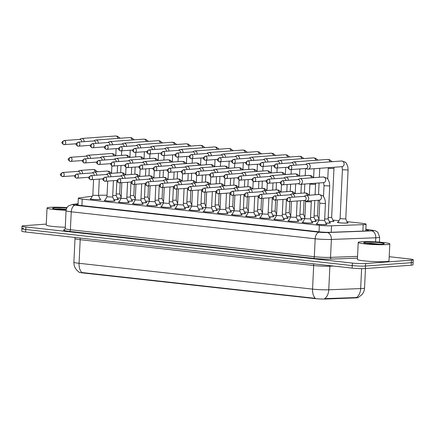 <?xml version="1.0" encoding="UTF-8"?>
<svg xmlns="http://www.w3.org/2000/svg" width="435" height="435" viewBox="0 0 435 435"><rect width="100%" height="100%" fill="white"/><g stroke="black" fill="none" stroke-linecap="round" stroke-linejoin="round"><path stroke-width="0.65" d="M100.137 199.11A5.378 0.468 -177.3 0 1 100.871 199.382A5.378 0.468 -177.3 0 1 99.838 199.611A5.378 0.468 -177.3 0 1 93.829 199.496A5.378 0.468 -177.3 0 1 90.137 198.877A5.378 0.468 -177.3 0 1 90.893 198.675M114.269 200.671A5.378 0.468 -177.3 0 1 115.003 200.943A5.378 0.468 -177.3 0 1 113.97 201.171A5.378 0.468 -177.3 0 1 107.962 201.057A5.378 0.468 -177.3 0 1 104.264 200.437A5.378 0.468 -177.3 0 1 105.025 200.236M128.401 202.237A5.378 0.468 -177.3 0 1 129.135 202.509A5.378 0.468 -177.3 0 1 128.102 202.732A5.378 0.468 -177.3 0 1 122.088 202.623A5.378 0.468 -177.3 0 1 118.396 202.003A5.378 0.468 -177.3 0 1 119.157 201.796M142.533 203.797A5.378 0.468 -177.3 0 1 143.267 204.069A5.378 0.468 -177.3 0 1 142.234 204.298A5.378 0.468 -177.3 0 1 136.22 204.184A5.378 0.468 -177.3 0 1 132.528 203.564A5.378 0.468 -177.3 0 1 133.284 203.362M156.66 205.358A5.378 0.468 -177.3 0 1 157.399 205.635A5.378 0.468 -177.3 0 1 156.366 205.858A5.378 0.468 -177.3 0 1 150.352 205.744A5.378 0.468 -177.3 0 1 146.66 205.124A5.378 0.468 -177.3 0 1 147.416 204.923M170.792 206.924A5.378 0.468 -177.3 0 1 171.531 207.196A5.378 0.468 -177.3 0 1 170.498 207.424A5.378 0.468 -177.3 0 1 164.484 207.31A5.378 0.468 -177.3 0 1 160.792 206.69A5.378 0.468 -177.3 0 1 161.548 206.484M184.924 208.485A5.378 0.468 -177.3 0 1 185.658 208.756A5.378 0.468 -177.3 0 1 184.625 208.985A5.378 0.468 -177.3 0 1 178.616 208.871A5.378 0.468 -177.3 0 1 174.924 208.251A5.378 0.468 -177.3 0 1 175.68 208.05M199.056 210.045A5.378 0.468 -177.3 0 1 199.79 210.322A5.378 0.468 -177.3 0 1 198.757 210.545A5.378 0.468 -177.3 0 1 192.749 210.437A5.378 0.468 -177.3 0 1 189.051 209.811A5.378 0.468 -177.3 0 1 189.812 209.61M213.188 211.611A5.378 0.468 -177.3 0 1 213.922 211.883A5.378 0.468 -177.3 0 1 212.889 212.111A5.378 0.468 -177.3 0 1 206.875 211.997A5.378 0.468 -177.3 0 1 203.183 211.377A5.378 0.468 -177.3 0 1 203.944 211.176M227.32 213.172A5.378 0.468 -177.3 0 1 228.054 213.444A5.378 0.468 -177.3 0 1 227.021 213.672A5.378 0.468 -177.3 0 1 221.007 213.558A5.378 0.468 -177.3 0 1 217.315 212.938A5.378 0.468 -177.3 0 1 218.071 212.737M241.447 214.732A5.378 0.468 -177.3 0 1 242.186 215.01A5.378 0.468 -177.3 0 1 241.153 215.233A5.378 0.468 -177.3 0 1 235.139 215.124A5.378 0.468 -177.3 0 1 231.447 214.504A5.378 0.468 -177.3 0 1 232.203 214.297M255.579 216.298A5.378 0.468 -177.3 0 1 256.318 216.57A5.378 0.468 -177.3 0 1 255.285 216.799A5.378 0.468 -177.3 0 1 249.271 216.684A5.378 0.468 -177.3 0 1 245.579 216.064A5.378 0.468 -177.3 0 1 246.335 215.863M269.711 217.859A5.378 0.468 -177.3 0 1 270.445 218.136A5.378 0.468 -177.3 0 1 269.412 218.359A5.378 0.468 -177.3 0 1 263.403 218.245A5.378 0.468 -177.3 0 1 259.711 217.625A5.378 0.468 -177.3 0 1 260.467 217.424M283.843 219.425A5.378 0.468 -177.3 0 1 284.577 219.697A5.378 0.468 -177.3 0 1 283.544 219.92A5.378 0.468 -177.3 0 1 277.535 219.811A5.378 0.468 -177.3 0 1 273.838 219.191A5.378 0.468 -177.3 0 1 274.599 218.984M297.975 220.985A5.378 0.468 -177.3 0 1 298.709 221.257A5.378 0.468 -177.3 0 1 297.676 221.486A5.378 0.468 -177.3 0 1 291.662 221.371A5.378 0.468 -177.3 0 1 287.97 220.752A5.378 0.468 -177.3 0 1 288.731 220.55M312.107 222.546A5.378 0.468 -177.3 0 1 312.841 222.823A5.378 0.468 -177.3 0 1 311.808 223.046A5.378 0.468 -177.3 0 1 305.794 222.937A5.378 0.468 -177.3 0 1 302.102 222.312A5.378 0.468 -177.3 0 1 302.858 222.111M326.234 224.112A5.378 0.468 -177.3 0 1 326.973 224.384A5.378 0.468 -177.3 0 1 325.94 224.612A5.378 0.468 -177.3 0 1 319.926 224.498A5.378 0.468 -177.3 0 1 316.234 223.878A5.378 0.468 -177.3 0 1 316.99 223.677M117.782 199.121A5.378 0.468 -177.3 0 1 118.516 199.393A5.378 0.468 -177.3 0 1 117.483 199.621A5.378 0.468 -177.3 0 1 113.807 199.638M131.914 200.682A5.378 0.468 -177.3 0 1 132.648 200.954A5.378 0.468 -177.3 0 1 131.615 201.182A5.378 0.468 -177.3 0 1 127.939 201.198M146.046 202.248A5.378 0.468 -177.3 0 1 146.78 202.52A5.378 0.468 -177.3 0 1 145.747 202.743A5.378 0.468 -177.3 0 1 142.071 202.759M160.178 203.808A5.378 0.468 -177.3 0 1 160.912 204.08A5.378 0.468 -177.3 0 1 159.879 204.309A5.378 0.468 -177.3 0 1 156.203 204.325M174.304 205.369A5.378 0.468 -177.3 0 1 175.044 205.646A5.378 0.468 -177.3 0 1 174.011 205.869A5.378 0.468 -177.3 0 1 170.335 205.885M188.437 206.935A5.378 0.468 -177.3 0 1 189.176 207.207A5.378 0.468 -177.3 0 1 188.143 207.43A5.378 0.468 -177.3 0 1 184.462 207.451M202.569 208.495A5.378 0.468 -177.3 0 1 203.303 208.767A5.378 0.468 -177.3 0 1 202.27 208.996A5.378 0.468 -177.3 0 1 198.594 209.012M216.701 210.056A5.378 0.468 -177.3 0 1 217.435 210.333A5.378 0.468 -177.3 0 1 216.402 210.556A5.378 0.468 -177.3 0 1 212.726 210.573M230.833 211.622A5.378 0.468 -177.3 0 1 231.567 211.894A5.378 0.468 -177.3 0 1 230.534 212.122A5.378 0.468 -177.3 0 1 226.858 212.139M244.965 213.183A5.378 0.468 -177.3 0 1 245.699 213.454A5.378 0.468 -177.3 0 1 244.666 213.683A5.378 0.468 -177.3 0 1 240.99 213.699M259.091 214.743A5.378 0.468 -177.3 0 1 259.831 215.02A5.378 0.468 -177.3 0 1 258.798 215.243A5.378 0.468 -177.3 0 1 255.122 215.26M273.224 216.309A5.378 0.468 -177.3 0 1 273.963 216.581A5.378 0.468 -177.3 0 1 272.93 216.809A5.378 0.468 -177.3 0 1 269.249 216.826M287.356 217.87A5.378 0.468 -177.3 0 1 288.09 218.142A5.378 0.468 -177.3 0 1 287.056 218.37A5.378 0.468 -177.3 0 1 283.381 218.386M301.488 219.436A5.378 0.468 -177.3 0 1 302.222 219.708A5.378 0.468 -177.3 0 1 301.189 219.931A5.378 0.468 -177.3 0 1 297.513 219.952M315.62 220.996A5.378 0.468 -177.3 0 1 316.354 221.268A5.378 0.468 -177.3 0 1 315.321 221.497A5.378 0.468 -177.3 0 1 311.645 221.513M329.752 222.557A5.378 0.468 -177.3 0 1 330.486 222.834A5.378 0.468 -177.3 0 1 329.453 223.057A5.378 0.468 -177.3 0 1 325.777 223.073M121.115 198.061A5.378 0.468 -177.3 0 1 120.995 198.066A5.378 0.468 -177.3 0 1 117.319 198.083M135.247 199.621A5.378 0.468 -177.3 0 1 135.127 199.632A5.378 0.468 -177.3 0 1 131.452 199.649M149.379 201.182A5.378 0.468 -177.3 0 1 149.259 201.193A5.378 0.468 -177.3 0 1 145.584 201.209M163.511 202.748A5.378 0.468 -177.3 0 1 163.391 202.753A5.378 0.468 -177.3 0 1 159.716 202.77M177.638 204.309A5.378 0.468 -177.3 0 1 177.523 204.319A5.378 0.468 -177.3 0 1 173.848 204.336M191.77 205.869A5.378 0.468 -177.3 0 1 191.656 205.88A5.378 0.468 -177.3 0 1 187.98 205.896M205.902 207.435A5.378 0.468 -177.3 0 1 205.782 207.441A5.378 0.468 -177.3 0 1 202.106 207.462M220.034 208.996A5.378 0.468 -177.3 0 1 219.914 209.007A5.378 0.468 -177.3 0 1 216.238 209.023M234.166 210.562A5.378 0.468 -177.3 0 1 234.046 210.567A5.378 0.468 -177.3 0 1 230.371 210.583M248.298 212.122A5.378 0.468 -177.3 0 1 248.178 212.133A5.378 0.468 -177.3 0 1 244.503 212.149M262.425 213.683A5.378 0.468 -177.3 0 1 262.31 213.694A5.378 0.468 -177.3 0 1 258.635 213.71M276.557 215.249A5.378 0.468 -177.3 0 1 276.442 215.254A5.378 0.468 -177.3 0 1 272.767 215.271M290.689 216.809A5.378 0.468 -177.3 0 1 290.569 216.82A5.378 0.468 -177.3 0 1 286.893 216.837M304.821 218.37A5.378 0.468 -177.3 0 1 304.701 218.381A5.378 0.468 -177.3 0 1 301.025 218.397M318.953 219.936A5.378 0.468 -177.3 0 1 318.833 219.941A5.378 0.468 -177.3 0 1 315.157 219.963M333.264 221.007A5.378 0.468 -177.3 0 1 333.998 221.279A5.378 0.468 -177.3 0 1 332.965 221.507A5.378 0.468 -177.3 0 1 329.29 221.524M347.396 222.568A5.378 0.468 -177.3 0 1 348.13 222.845A5.378 0.468 -177.3 0 1 347.097 223.068A5.378 0.468 -177.3 0 1 341.083 222.959A5.378 0.468 -177.3 0 1 337.391 222.334A5.378 0.468 -177.3 0 1 338.147 222.133M92.28 196.212L79.3 197.914A9.483 0.826 2.7 0 0 78.333 198.229A9.483 0.826 2.7 0 0 82.22 199.083L319.355 225.308A9.483 0.826 2.7 0 0 331.508 225.803L363.181 224.629A9.483 0.826 2.7 0 0 364.269 224.569A9.483 0.826 2.7 0 0 366.091 224.172A9.483 0.826 2.7 0 0 362.203 223.318L346.978 221.632M78.952 271.995L78.947 272.125A8.537 0.745 2.7 0 0 82.449 272.897L314.603 298.568A8.537 0.745 2.7 0 0 325.543 299.014L355.602 297.899A8.537 0.745 2.7 0 0 356.58 297.844A8.537 0.745 2.7 0 0 358.217 297.486L358.217 297.48M107.043 195.304A9.483 0.826 2.7 0 0 98.658 195.375L98.527 195.391M338.93 220.741L332.846 220.066M319.018 218.539L318.714 218.506M304.886 216.978L304.582 216.945M290.754 215.417L290.449 215.379M276.622 213.851L276.323 213.819M262.495 212.291L262.191 212.258M248.363 210.725L248.059 210.692M234.231 209.164L233.927 209.132M220.099 207.604L219.795 207.566M205.967 206.038L205.663 206.005M191.835 204.477L191.536 204.445M177.708 202.917L177.404 202.879M163.576 201.351L163.272 201.318M149.444 199.79L149.14 199.757M135.312 198.224L135.008 198.191M121.18 196.663L120.876 196.631M82.449 272.897L82.46 272.587L81.823 272.533A11.065 6.465 -83.7 0 1 79.078 263.3L312.558 289.117A12.648 1.104 2.7 0 0 328.762 289.781A11.065 7.672 87.9 0 1 324.717 298.627L357.26 297.529M389.205 256.699L409.362 258.928A9.483 0.826 -177.3 0 1 413.25 259.782L413.13 262.3A9.483 0.826 -177.3 0 1 411.309 262.696L365.492 266.035A9.483 0.826 -177.3 0 1 352.252 265.595L25.757 229.49A9.483 0.826 -177.3 0 1 21.87 228.636L21.75 231.154A9.483 0.826 -177.3 0 0 25.638 232.007L352.132 268.112A9.483 0.826 -177.3 0 0 365.373 268.553L411.189 265.214A9.483 0.826 -177.3 0 0 413.011 264.817L413.13 262.3A9.483 0.826 -177.3 0 1 411.309 262.696L365.492 266.035A9.483 0.826 -177.3 0 1 352.252 265.595L25.757 229.49A9.483 0.826 -177.3 0 1 21.87 228.636A9.483 0.826 -177.3 0 1 23.691 228.239M82.46 272.587L315.304 298.35A11.065 6.465 96.3 0 1 312.558 289.117L313.673 265.519L80.192 239.701A12.648 1.104 -177.3 0 1 75.01 238.565L74.853 237.45M78.061 204.031L76.848 204.189A9.483 0.826 2.7 0 0 75.875 204.504A9.483 0.826 2.7 0 0 79.763 205.358L318.795 231.79A9.483 0.826 2.7 0 0 330.948 232.29L365.628 231.001A9.483 0.826 2.7 0 0 366.716 230.941A9.483 0.826 2.7 0 0 368.537 230.545A9.483 0.826 2.7 0 0 365.824 229.832M413.25 259.782A9.483 0.826 -177.3 0 1 411.428 260.179L365.612 263.518A9.483 0.826 -177.3 0 1 352.372 263.077L25.877 226.978A9.483 0.826 -177.3 0 1 21.989 226.124A9.483 0.826 -177.3 0 1 23.811 225.721L46.273 224.085M345.781 218.946L340.094 218.68L338.028 222.35A4.742 0.413 2.7 0 0 338.022 222.367A4.742 0.413 2.7 0 0 341.279 222.916A4.742 0.413 2.7 0 0 346.586 223.014A4.742 0.413 2.7 0 0 347.5 222.812A4.742 0.413 2.7 0 0 347.494 222.796L345.776 218.935L348.087 169.993L342.405 169.726C342.198 167.437 341.948 166.393 341.671 166.594M305.935 168.508L307.355 169.03A2.844 2.295 -94.2 0 0 307.806 169.133A2.844 2.295 -94.2 0 0 308.149 169.144A2.844 2.295 -94.2 0 0 310.237 166.556A2.844 2.295 -94.2 0 0 308.072 163.473A2.844 2.295 -94.2 0 0 307.735 163.468A2.844 2.295 -94.2 0 0 306.963 163.696L305.636 164.414M290.27 165.55A2.055 1.202 -83.7 0 0 288.96 167.687A2.055 1.202 96.3 0 0 289.949 169.639L306.229 168.492A2.055 1.658 -94.2 0 0 307.735 166.621A2.055 1.658 -94.2 0 0 306.175 164.392A2.055 1.658 -94.2 0 0 305.93 164.392L290.025 165.55L288.204 167.013C287.519 167.546 288.101 168.421 289.949 169.639A2.055 1.202 96.3 0 0 290.074 169.645A2.055 1.658 -94.2 0 0 290.324 169.65A2.055 1.658 -94.2 0 0 291.831 167.627A2.055 1.658 -94.2 0 0 290.27 165.55A2.055 1.658 -94.2 0 0 290.025 165.55M325.75 223.019A4.742 0.413 2.7 0 0 328.942 223.003A4.742 0.413 2.7 0 0 329.855 222.802A4.742 0.413 2.7 0 0 329.85 222.785L328.137 218.925M324.695 219.017L328.137 218.935L329.692 185.962L324.004 185.696L323.493 196.587M298.116 183.711L299.536 184.228A2.844 2.295 -94.2 0 0 299.987 184.337A2.844 2.295 -94.2 0 0 300.329 184.342A2.844 2.295 -94.2 0 0 302.417 181.759A2.844 2.295 -94.2 0 0 300.253 178.676A2.844 2.295 -94.2 0 0 299.916 178.665A2.844 2.295 -94.2 0 0 299.144 178.894L297.817 179.611M282.451 180.753A2.055 1.202 -83.7 0 0 281.14 182.89A2.055 1.202 96.3 0 0 282.13 184.842L298.41 183.69A2.055 1.658 -94.2 0 0 299.916 181.825A2.055 1.658 -94.2 0 0 298.356 179.595A2.055 1.658 -94.2 0 0 298.111 179.59L282.206 180.748L280.385 182.211C279.7 182.749 280.281 183.624 282.13 184.842A2.055 1.202 96.3 0 0 282.255 184.842A2.055 1.658 -94.2 0 0 282.505 184.848A2.055 1.658 -94.2 0 0 284.012 182.831A2.055 1.658 -94.2 0 0 282.451 180.753A2.055 1.658 -94.2 0 0 282.206 180.748M318.937 220.213L316.87 223.889A4.742 0.413 2.7 0 0 316.865 223.905A4.742 0.413 2.7 0 0 320.122 224.455A4.742 0.413 2.7 0 0 325.429 224.552A4.742 0.413 2.7 0 0 326.342 224.357A4.742 0.413 2.7 0 0 326.337 224.335L324.619 220.48L325.423 203.498L319.741 203.232L318.937 220.219L324.624 220.491M304.375 200.481L305.789 200.997A2.844 2.295 -94.2 0 0 306.245 201.106A2.844 2.295 -94.2 0 0 306.583 201.111A2.844 2.295 -94.2 0 0 308.671 198.529A2.844 2.295 -94.2 0 0 306.512 195.44A2.844 2.295 -94.2 0 0 306.169 195.435A2.844 2.295 -94.2 0 0 305.403 195.663L304.076 196.381M288.764 197.517A2.055 1.202 -83.7 0 0 287.453 199.654A2.055 1.202 96.3 0 0 288.438 201.606L304.663 200.459A2.055 1.658 -94.2 0 0 306.175 198.594A2.055 1.658 -94.2 0 0 304.609 196.364A2.055 1.658 -94.2 0 0 304.364 196.359L288.514 197.517L286.698 198.974C286.012 199.513 286.594 200.388 288.438 201.606A2.055 1.202 96.3 0 0 288.568 201.612A2.055 1.658 -94.2 0 0 288.813 201.612A2.055 1.658 -94.2 0 0 290.324 199.594A2.055 1.658 -94.2 0 0 288.764 197.517A2.055 1.658 -94.2 0 0 288.514 197.517M329.262 221.469A4.742 0.413 2.7 0 0 332.454 221.448A4.742 0.413 2.7 0 0 333.368 221.252A4.742 0.413 2.7 0 0 333.362 221.23L331.649 217.375M328.207 217.467L331.649 217.386L333.96 168.432L329.589 168.432L328.273 168.16L328.284 167.676M296.099 165.104A2.844 2.295 -94.2 0 0 296.104 164.995A2.844 2.295 -94.2 0 0 293.94 161.907A2.844 2.295 -94.2 0 0 293.603 161.902A2.844 2.295 -94.2 0 0 292.831 162.13L291.504 162.848M293.581 165.289A2.055 1.658 -94.2 0 0 293.603 165.061A2.055 1.658 -94.2 0 0 292.043 162.831A2.055 1.658 -94.2 0 0 291.798 162.826L275.893 163.984L274.072 165.447C273.387 165.98 273.968 166.861 275.817 168.079A2.055 1.202 96.3 0 0 275.948 168.079A2.055 1.658 -94.2 0 0 276.192 168.084A2.055 1.658 -94.2 0 0 277.704 166.067A2.055 1.658 -94.2 0 0 276.138 163.99A2.055 1.658 -94.2 0 0 275.893 163.984M315.13 219.903A4.742 0.413 2.7 0 0 318.322 219.887A4.742 0.413 2.7 0 0 318.958 219.811M314.075 215.901L317.517 215.814L318.991 219.126M281.967 163.544A2.844 2.295 -94.2 0 0 281.972 163.435A2.844 2.295 -94.2 0 0 279.814 160.346A2.844 2.295 -94.2 0 0 279.471 160.341A2.844 2.295 -94.2 0 0 278.699 160.569L277.378 161.287M279.455 163.729A2.055 1.658 -94.2 0 0 279.471 163.5A2.055 1.658 -94.2 0 0 277.911 161.271A2.055 1.658 -94.2 0 0 277.666 161.265L261.761 162.424L259.94 163.886C259.255 164.419 259.836 165.295 261.685 166.518A2.055 1.202 96.3 0 0 261.816 166.518A2.055 1.658 -94.2 0 0 262.06 166.523A2.055 1.658 -94.2 0 0 263.572 164.506A2.055 1.658 -94.2 0 0 262.006 162.429A2.055 1.658 -94.2 0 0 261.761 162.424M301.004 218.343A4.742 0.413 2.7 0 0 304.195 218.326A4.742 0.413 2.7 0 0 304.826 218.25M299.943 214.341L303.385 214.248M267.835 161.983A2.844 2.295 -94.2 0 0 267.84 161.869A2.844 2.295 -94.2 0 0 265.682 158.786A2.844 2.295 -94.2 0 0 265.339 158.78A2.844 2.295 -94.2 0 0 264.572 159.003L263.246 159.721M265.323 162.163A2.055 1.658 -94.2 0 0 265.345 161.934A2.055 1.658 -94.2 0 0 263.779 159.705A2.055 1.658 -94.2 0 0 263.534 159.699L247.629 160.863L245.808 162.32C245.128 162.859 245.71 163.734 247.553 164.952A2.055 1.202 96.3 0 0 247.684 164.957A2.055 1.658 -94.2 0 0 247.928 164.957A2.055 1.658 -94.2 0 0 249.44 162.94A2.055 1.658 -94.2 0 0 247.874 160.863A2.055 1.658 -94.2 0 0 247.629 160.863M286.872 216.777A4.742 0.413 2.7 0 0 290.063 216.76A4.742 0.413 2.7 0 0 290.694 216.69M285.811 212.78L289.253 212.688L290.727 215.999M253.703 160.417A2.844 2.295 -94.2 0 0 253.714 160.308A2.844 2.295 -94.2 0 0 251.55 157.22A2.844 2.295 -94.2 0 0 251.207 157.214A2.844 2.295 -94.2 0 0 250.44 157.443L249.114 158.161M251.191 160.602A2.055 1.658 -94.2 0 0 251.212 160.374A2.055 1.658 -94.2 0 0 249.652 158.144A2.055 1.658 -94.2 0 0 249.402 158.139L233.497 159.297L231.681 160.76C230.996 161.293 231.578 162.173 233.421 163.391A2.055 1.202 96.3 0 0 233.551 163.391A2.055 1.658 -94.2 0 0 233.796 163.397A2.055 1.658 -94.2 0 0 235.308 161.38A2.055 1.658 -94.2 0 0 233.747 159.302A2.055 1.658 -94.2 0 0 233.497 159.297M311.618 221.458A4.742 0.413 2.7 0 0 314.81 221.437A4.742 0.413 2.7 0 0 315.723 221.241A4.742 0.413 2.7 0 0 315.718 221.219L314.005 217.369L314.799 200.513M310.563 217.456L314.005 217.375M288.28 180.308A2.844 2.295 -94.2 0 0 288.285 180.199A2.844 2.295 -94.2 0 0 286.121 177.11A2.844 2.295 -94.2 0 0 285.784 177.105A2.844 2.295 -94.2 0 0 285.012 177.333L283.685 178.051M285.762 180.492A2.055 1.658 -94.2 0 0 285.784 180.264A2.055 1.658 -94.2 0 0 284.224 178.035A2.055 1.658 -94.2 0 0 283.979 178.029L268.074 179.187L266.253 180.65C265.567 181.183 266.149 182.058 267.998 183.282A2.055 1.202 96.3 0 0 268.123 183.282A2.055 1.658 -94.2 0 0 268.373 183.287A2.055 1.658 -94.2 0 0 269.885 181.27A2.055 1.658 -94.2 0 0 268.319 179.193A2.055 1.658 -94.2 0 0 268.074 179.187M297.491 219.892A4.742 0.413 2.7 0 0 300.677 219.876A4.742 0.413 2.7 0 0 301.591 219.675A4.742 0.413 2.7 0 0 301.585 219.659L299.873 215.809L300.585 200.758M296.431 215.891L299.873 215.814M274.148 178.747A2.844 2.295 -94.2 0 0 274.153 178.633A2.844 2.295 -94.2 0 0 271.995 175.55A2.844 2.295 -94.2 0 0 271.652 175.544A2.844 2.295 -94.2 0 0 270.88 175.773L269.559 176.49M271.636 178.926A2.055 1.658 -94.2 0 0 271.652 178.698A2.055 1.658 -94.2 0 0 270.091 176.469A2.055 1.658 -94.2 0 0 269.847 176.469L253.942 177.627L252.121 179.089C251.435 179.622 252.017 180.498 253.866 181.716A2.055 1.202 96.3 0 0 253.996 181.721A2.055 1.658 -94.2 0 0 254.241 181.727A2.055 1.658 -94.2 0 0 255.753 179.704A2.055 1.658 -94.2 0 0 254.187 177.627A2.055 1.658 -94.2 0 0 253.942 177.627M283.359 218.332A4.742 0.413 2.7 0 0 286.551 218.316A4.742 0.413 2.7 0 0 287.459 218.114A4.742 0.413 2.7 0 0 287.453 218.098L285.741 214.243L286.453 199.192M282.299 214.33L285.741 214.248M260.016 177.181A2.844 2.295 -94.2 0 0 260.021 177.072A2.844 2.295 -94.2 0 0 257.863 173.984A2.844 2.295 -94.2 0 0 257.52 173.978A2.844 2.295 -94.2 0 0 256.753 174.207L255.427 174.924M257.504 177.366A2.055 1.658 -94.2 0 0 257.525 177.137A2.055 1.658 -94.2 0 0 255.959 174.908A2.055 1.658 -94.2 0 0 255.715 174.903L239.81 176.061L237.988 177.523C237.309 178.056 237.885 178.937 239.734 180.155A2.055 1.202 96.3 0 0 239.864 180.155A2.055 1.658 -94.2 0 0 240.109 180.161A2.055 1.658 -94.2 0 0 241.621 178.143A2.055 1.658 -94.2 0 0 240.055 176.066A2.055 1.658 -94.2 0 0 239.81 176.061M304.804 218.658L302.738 222.328A4.742 0.413 2.7 0 0 302.733 222.345A4.742 0.413 2.7 0 0 305.995 222.894A4.742 0.413 2.7 0 0 311.297 222.992A4.742 0.413 2.7 0 0 312.21 222.791A4.742 0.413 2.7 0 0 312.205 222.774L310.492 218.919L311.291 201.938L305.609 201.666L304.804 218.658L310.492 218.925M294.533 197.077A2.844 2.295 -94.2 0 0 294.544 196.968A2.844 2.295 -94.2 0 0 292.38 193.879A2.844 2.295 -94.2 0 0 292.037 193.874A2.844 2.295 -94.2 0 0 291.271 194.102L289.944 194.82M292.021 197.262A2.055 1.658 -94.2 0 0 292.043 197.033A2.055 1.658 -94.2 0 0 290.482 194.804A2.055 1.658 -94.2 0 0 290.232 194.798L274.387 195.951L272.566 197.414C271.88 197.947 272.462 198.828 274.306 200.046A2.055 1.202 96.3 0 0 274.436 200.046A2.055 1.658 -94.2 0 0 274.681 200.051A2.055 1.658 -94.2 0 0 276.192 198.034A2.055 1.658 -94.2 0 0 274.632 195.957A2.055 1.658 -94.2 0 0 274.387 195.951M296.36 217.364L290.678 217.098L288.606 220.762A4.742 0.413 2.7 0 0 288.601 220.784A4.742 0.413 2.7 0 0 291.863 221.328A4.742 0.413 2.7 0 0 297.165 221.426A4.742 0.413 2.7 0 0 298.078 221.23A4.742 0.413 2.7 0 0 298.073 221.208L296.36 217.359L297.132 201.008M280.401 195.516A2.844 2.295 -94.2 0 0 280.412 195.402A2.844 2.295 -94.2 0 0 278.248 192.319A2.844 2.295 -94.2 0 0 277.911 192.313A2.844 2.295 -94.2 0 0 277.138 192.536L275.812 193.254M277.889 195.696A2.055 1.658 -94.2 0 0 277.911 195.467A2.055 1.658 -94.2 0 0 276.35 193.238A2.055 1.658 -94.2 0 0 276.105 193.232L260.255 194.391L258.433 195.853C257.748 196.386 258.33 197.262 260.179 198.48A2.055 1.202 96.3 0 0 260.304 198.485A2.055 1.658 -94.2 0 0 260.554 198.49A2.055 1.658 -94.2 0 0 262.066 196.473A2.055 1.658 -94.2 0 0 260.5 194.396A2.055 1.658 -94.2 0 0 260.255 194.391M282.228 215.803L276.546 215.521L274.48 219.202A4.742 0.413 2.7 0 0 274.474 219.218A4.742 0.413 2.7 0 0 277.731 219.767A4.742 0.413 2.7 0 0 283.033 219.865A4.742 0.413 2.7 0 0 283.946 219.664A4.742 0.413 2.7 0 0 283.941 219.648L282.228 215.803L283 199.447M266.274 193.95A2.844 2.295 -94.2 0 0 266.28 193.841A2.844 2.295 -94.2 0 0 264.116 190.753A2.844 2.295 -94.2 0 0 263.779 190.748A2.844 2.295 -94.2 0 0 263.006 190.976L261.68 191.694M263.757 194.135A2.055 1.658 -94.2 0 0 263.779 193.907A2.055 1.658 -94.2 0 0 262.218 191.677A2.055 1.658 -94.2 0 0 261.973 191.672L246.123 192.825L244.301 194.287C243.616 194.826 244.198 195.701 246.047 196.919A2.055 1.202 96.3 0 0 246.177 196.919A2.055 1.658 -94.2 0 0 246.422 196.924A2.055 1.658 -94.2 0 0 247.934 194.907A2.055 1.658 -94.2 0 0 246.368 192.83A2.055 1.658 -94.2 0 0 246.123 192.825M269.814 218.087L268.096 214.227L262.414 213.971L260.347 217.641A4.742 0.413 2.7 0 0 260.342 217.658A4.742 0.413 2.7 0 0 263.599 218.207A4.742 0.413 2.7 0 0 268.906 218.305A4.742 0.413 2.7 0 0 269.814 218.104A4.742 0.413 2.7 0 0 269.814 218.087L269.803 218.326M252.142 192.39A2.844 2.295 -94.2 0 0 252.148 192.275A2.844 2.295 -94.2 0 0 249.984 189.192A2.844 2.295 -94.2 0 0 249.646 189.187A2.844 2.295 -94.2 0 0 248.874 189.415L247.548 190.133M249.625 192.569A2.055 1.658 -94.2 0 0 249.646 192.341A2.055 1.658 -94.2 0 0 248.086 190.117A2.055 1.658 -94.2 0 0 247.841 190.111L231.991 191.264L230.169 192.727C229.49 193.26 230.066 194.135 231.915 195.358A2.055 1.202 96.3 0 0 232.045 195.358A2.055 1.658 -94.2 0 0 232.29 195.364A2.055 1.658 -94.2 0 0 233.802 193.347A2.055 1.658 -94.2 0 0 232.236 191.269A2.055 1.658 -94.2 0 0 231.991 191.264M248.287 212.4L246.215 216.075A4.742 0.413 2.7 0 0 246.21 216.092A4.742 0.413 2.7 0 0 249.467 216.641A4.742 0.413 2.7 0 0 254.774 216.739A4.742 0.413 2.7 0 0 255.682 216.543A4.742 0.413 2.7 0 0 255.682 216.521L253.969 212.677L254.736 196.321M249.021 196.734L248.282 212.41L253.969 212.677M238.01 190.824A2.844 2.295 -94.2 0 0 238.016 190.715A2.844 2.295 -94.2 0 0 235.857 187.632A2.844 2.295 -94.2 0 0 235.514 187.621A2.844 2.295 -94.2 0 0 234.742 187.849L233.421 188.567M235.498 191.008A2.055 1.658 -94.2 0 0 235.514 190.78A2.055 1.658 -94.2 0 0 233.954 188.551A2.055 1.658 -94.2 0 0 233.709 188.545L217.859 189.703L216.043 191.166C215.358 191.699 215.939 192.575 217.783 193.792A2.055 1.202 96.3 0 0 217.913 193.798A2.055 1.658 -94.2 0 0 218.158 193.803A2.055 1.658 -94.2 0 0 219.67 191.781A2.055 1.658 -94.2 0 0 218.104 189.703A2.055 1.658 -94.2 0 0 217.859 189.703M234.155 210.834L232.083 214.515A4.742 0.413 2.7 0 0 232.078 214.531A4.742 0.413 2.7 0 0 235.335 215.08A4.742 0.413 2.7 0 0 240.642 215.178A4.742 0.413 2.7 0 0 241.555 214.977A4.742 0.413 2.7 0 0 241.55 214.961L241.545 215.2M234.889 195.174L234.15 210.844L239.832 211.1M223.878 189.263A2.844 2.295 -94.2 0 0 223.884 189.154A2.844 2.295 -94.2 0 0 221.725 186.066A2.844 2.295 -94.2 0 0 221.382 186.06A2.844 2.295 -94.2 0 0 220.616 186.289L219.289 187.006M221.366 189.448A2.055 1.658 -94.2 0 0 221.388 189.22A2.055 1.658 -94.2 0 0 219.822 186.99A2.055 1.658 -94.2 0 0 219.577 186.985L203.727 188.137L201.911 189.6C201.226 190.133 201.807 191.014 203.651 192.232A2.055 1.202 96.3 0 0 203.781 192.232A2.055 1.658 -94.2 0 0 204.026 192.237A2.055 1.658 -94.2 0 0 205.537 190.22A2.055 1.658 -94.2 0 0 203.977 188.143A2.055 1.658 -94.2 0 0 203.727 188.137M220.023 209.273L217.951 212.949A4.742 0.413 2.7 0 0 217.946 212.971A4.742 0.413 2.7 0 0 221.208 213.514A4.742 0.413 2.7 0 0 226.51 213.618A4.742 0.413 2.7 0 0 227.423 213.416A4.742 0.413 2.7 0 0 227.418 213.4L225.705 209.55L226.477 193.194M220.757 193.613L220.018 209.284L225.705 209.55M209.746 187.702A2.844 2.295 -94.2 0 0 209.757 187.588A2.844 2.295 -94.2 0 0 207.593 184.505A2.844 2.295 -94.2 0 0 207.25 184.5A2.844 2.295 -94.2 0 0 206.484 184.728L205.157 185.446M207.234 187.882A2.055 1.658 -94.2 0 0 207.256 187.654A2.055 1.658 -94.2 0 0 205.695 185.424A2.055 1.658 -94.2 0 0 205.445 185.424L189.6 186.577L187.779 188.04C187.093 188.572 187.675 189.448 189.519 190.671A2.055 1.202 96.3 0 0 189.649 190.671A2.055 1.658 -94.2 0 0 189.894 190.677A2.055 1.658 -94.2 0 0 191.405 188.659A2.055 1.658 -94.2 0 0 189.845 186.582A2.055 1.658 -94.2 0 0 189.6 186.577M213.286 211.834L211.573 207.979L205.891 207.718L203.819 211.388A4.742 0.413 2.7 0 0 203.814 211.405A4.742 0.413 2.7 0 0 207.076 211.954A4.742 0.413 2.7 0 0 212.378 212.052A4.742 0.413 2.7 0 0 213.291 211.856A4.742 0.413 2.7 0 0 213.286 211.834L213.28 212.073M195.614 186.136A2.844 2.295 -94.2 0 0 195.625 186.028A2.844 2.295 -94.2 0 0 193.461 182.939A2.844 2.295 -94.2 0 0 193.124 182.934A2.844 2.295 -94.2 0 0 192.352 183.162L191.025 183.88M193.102 186.321A2.055 1.658 -94.2 0 0 193.124 186.093A2.055 1.658 -94.2 0 0 191.563 183.864A2.055 1.658 -94.2 0 0 191.318 183.858L175.468 185.016L173.647 186.474C172.961 187.012 173.543 187.887 175.392 189.105A2.055 1.202 96.3 0 0 175.517 189.111A2.055 1.658 -94.2 0 0 175.767 189.111A2.055 1.658 -94.2 0 0 177.279 187.093A2.055 1.658 -94.2 0 0 175.713 185.016A2.055 1.658 -94.2 0 0 175.468 185.016M191.759 206.146L189.693 209.828A4.742 0.413 2.7 0 0 189.687 209.844A4.742 0.413 2.7 0 0 192.944 210.393A4.742 0.413 2.7 0 0 198.246 210.491A4.742 0.413 2.7 0 0 199.159 210.29A4.742 0.413 2.7 0 0 199.154 210.274L197.441 206.424L198.213 190.068M192.498 190.486L191.759 206.157L197.441 206.424M181.487 184.576A2.844 2.295 -94.2 0 0 181.493 184.467A2.844 2.295 -94.2 0 0 179.329 181.379A2.844 2.295 -94.2 0 0 178.992 181.373A2.844 2.295 -94.2 0 0 178.219 181.602L176.893 182.319M178.97 184.761A2.055 1.658 -94.2 0 0 178.992 184.532A2.055 1.658 -94.2 0 0 177.431 182.303A2.055 1.658 -94.2 0 0 177.186 182.298L161.336 183.45L159.514 184.913C158.829 185.446 159.411 186.327 161.26 187.545A2.055 1.202 96.3 0 0 161.39 187.545A2.055 1.658 -94.2 0 0 161.635 187.55A2.055 1.658 -94.2 0 0 163.147 185.533A2.055 1.658 -94.2 0 0 161.581 183.456A2.055 1.658 -94.2 0 0 161.336 183.45M177.632 204.586L175.561 208.262A4.742 0.413 2.7 0 0 175.555 208.283A4.742 0.413 2.7 0 0 178.812 208.827A4.742 0.413 2.7 0 0 184.119 208.93A4.742 0.413 2.7 0 0 185.027 208.729A4.742 0.413 2.7 0 0 185.027 208.708L185.016 208.947M178.366 188.926L177.627 204.597L182.765 204.983L183.309 204.863L184.081 188.507M167.355 183.015A2.844 2.295 -94.2 0 0 167.361 182.901A2.844 2.295 -94.2 0 0 165.197 179.818A2.844 2.295 -94.2 0 0 164.86 179.813A2.844 2.295 -94.2 0 0 164.087 180.036L162.761 180.753M164.838 183.195A2.055 1.658 -94.2 0 0 164.86 182.966A2.055 1.658 -94.2 0 0 163.299 180.737A2.055 1.658 -94.2 0 0 163.054 180.732L147.204 181.89L145.382 183.352C144.703 183.885 145.279 184.761 147.128 185.979A2.055 1.202 96.3 0 0 147.258 185.984A2.055 1.658 -94.2 0 0 147.503 185.99A2.055 1.658 -94.2 0 0 149.015 183.972A2.055 1.658 -94.2 0 0 147.449 181.895A2.055 1.658 -94.2 0 0 147.204 181.89M163.5 203.02L161.428 206.701A4.742 0.413 2.7 0 0 161.423 206.717A4.742 0.413 2.7 0 0 164.68 207.267A4.742 0.413 2.7 0 0 169.987 207.364A4.742 0.413 2.7 0 0 170.895 207.163A4.742 0.413 2.7 0 0 170.895 207.147L169.177 203.292M164.234 187.36L163.495 203.031L168.633 203.422L169.182 203.303L169.949 186.947M153.223 181.449A2.844 2.295 -94.2 0 0 153.229 181.341A2.844 2.295 -94.2 0 0 151.07 178.252A2.844 2.295 -94.2 0 0 150.727 178.247A2.844 2.295 -94.2 0 0 149.955 178.475L148.634 179.193M150.711 181.634A2.055 1.658 -94.2 0 0 150.727 181.406A2.055 1.658 -94.2 0 0 149.167 179.176A2.055 1.658 -94.2 0 0 148.922 179.171L133.072 180.324L131.256 181.786C130.571 182.325 131.152 183.2 132.996 184.418A2.055 1.202 96.3 0 0 133.126 184.418A2.055 1.658 -94.2 0 0 133.371 184.424A2.055 1.658 -94.2 0 0 134.883 182.406A2.055 1.658 -94.2 0 0 133.317 180.329A2.055 1.658 -94.2 0 0 133.072 180.324M156.763 205.586L155.045 201.726L149.363 201.47L147.296 205.141A4.742 0.413 2.7 0 0 147.291 205.157A4.742 0.413 2.7 0 0 150.548 205.706A4.742 0.413 2.7 0 0 155.855 205.804A4.742 0.413 2.7 0 0 156.769 205.603A4.742 0.413 2.7 0 0 156.763 205.586L156.758 205.826M139.091 179.889A2.844 2.295 -94.2 0 0 139.097 179.775A2.844 2.295 -94.2 0 0 136.938 176.692A2.844 2.295 -94.2 0 0 136.595 176.686A2.844 2.295 -94.2 0 0 135.829 176.915L134.502 177.632M136.579 180.068A2.055 1.658 -94.2 0 0 136.601 179.84A2.055 1.658 -94.2 0 0 135.035 177.616A2.055 1.658 -94.2 0 0 134.79 177.61L118.94 178.763L117.124 180.226C116.439 180.759 117.02 181.634 118.864 182.858A2.055 1.202 96.3 0 0 118.994 182.858A2.055 1.658 -94.2 0 0 119.239 182.863A2.055 1.658 -94.2 0 0 120.751 180.846A2.055 1.658 -94.2 0 0 119.19 178.769A2.055 1.658 -94.2 0 0 118.94 178.763M141.69 183.82L140.918 200.176L135.231 199.91L133.164 203.575A4.742 0.413 2.7 0 0 133.159 203.591A4.742 0.413 2.7 0 0 136.421 204.14A4.742 0.413 2.7 0 0 141.723 204.238A4.742 0.413 2.7 0 0 142.636 204.042A4.742 0.413 2.7 0 0 142.631 204.02L140.918 200.165M124.959 178.323A2.844 2.295 -94.2 0 0 124.97 178.214A2.844 2.295 -94.2 0 0 122.806 175.131A2.844 2.295 -94.2 0 0 122.463 175.12A2.844 2.295 -94.2 0 0 121.697 175.349L120.37 176.066M122.447 178.508A2.055 1.658 -94.2 0 0 122.469 178.279A2.055 1.658 -94.2 0 0 120.908 176.05A2.055 1.658 -94.2 0 0 120.658 176.044L104.813 177.203L102.992 178.665C102.307 179.198 102.888 180.074 104.732 181.292A2.055 1.202 96.3 0 0 104.862 181.297A2.055 1.658 -94.2 0 0 105.107 181.303A2.055 1.658 -94.2 0 0 106.618 179.28A2.055 1.658 -94.2 0 0 105.058 177.208A2.055 1.658 -94.2 0 0 104.813 177.203M126.786 198.61L121.104 198.344L119.032 202.014A4.742 0.413 2.7 0 0 119.027 202.03A4.742 0.413 2.7 0 0 122.289 202.579A4.742 0.413 2.7 0 0 127.591 202.677A4.742 0.413 2.7 0 0 128.504 202.476A4.742 0.413 2.7 0 0 128.499 202.46L126.786 198.605L127.558 182.26M110.827 176.762A2.844 2.295 -94.2 0 0 110.838 176.653A2.844 2.295 -94.2 0 0 108.674 173.565A2.844 2.295 -94.2 0 0 108.337 173.56A2.844 2.295 -94.2 0 0 107.565 173.788L106.238 174.506M108.315 176.947A2.055 1.658 -94.2 0 0 108.337 176.719A2.055 1.658 -94.2 0 0 106.776 174.489A2.055 1.658 -94.2 0 0 106.531 174.484L90.681 175.637L88.86 177.099C88.174 177.632 88.756 178.513 90.605 179.731A2.055 1.202 96.3 0 0 90.73 179.731A2.055 1.658 -94.2 0 0 90.98 179.737A2.055 1.658 -94.2 0 0 92.492 177.719A2.055 1.658 -94.2 0 0 90.926 175.642A2.055 1.658 -94.2 0 0 90.681 175.637M113.426 180.694L112.654 197.05L106.972 196.783L104.906 200.448A4.742 0.413 2.7 0 0 104.9 200.47A4.742 0.413 2.7 0 0 108.157 201.013A4.742 0.413 2.7 0 0 113.459 201.117A4.742 0.413 2.7 0 0 114.372 200.916A4.742 0.413 2.7 0 0 114.367 200.899L112.654 197.039M96.7 175.202A2.844 2.295 -94.2 0 0 96.706 175.087A2.844 2.295 -94.2 0 0 94.542 172.004A2.844 2.295 -94.2 0 0 94.205 171.999A2.844 2.295 -94.2 0 0 93.433 172.227L92.106 172.945M94.183 175.381A2.055 1.658 -94.2 0 0 94.205 175.153A2.055 1.658 -94.2 0 0 92.644 172.923A2.055 1.658 -94.2 0 0 92.399 172.923L76.549 174.076L74.728 175.539C74.042 176.072 74.624 176.947 76.473 178.171A2.055 1.202 96.3 0 0 76.603 178.171A2.055 1.658 -94.2 0 0 76.848 178.176A2.055 1.658 -94.2 0 0 78.36 176.159A2.055 1.658 -94.2 0 0 76.794 174.082A2.055 1.658 -94.2 0 0 76.549 174.076M98.522 195.489L92.84 195.217L90.774 198.887A4.742 0.413 2.7 0 0 90.768 198.904A4.742 0.413 2.7 0 0 94.025 199.453A4.742 0.413 2.7 0 0 99.332 199.551A4.742 0.413 2.7 0 0 100.24 199.355A4.742 0.413 2.7 0 0 100.24 199.333L98.522 195.478L99.294 179.133M82.568 173.636A2.844 2.295 -94.2 0 0 82.574 173.527A2.844 2.295 -94.2 0 0 80.41 170.438A2.844 2.295 -94.2 0 0 80.073 170.433A2.844 2.295 -94.2 0 0 79.3 170.661L77.974 171.379M80.051 173.821A2.055 1.658 -94.2 0 0 80.073 173.592A2.055 1.658 -94.2 0 0 78.512 171.363A2.055 1.658 -94.2 0 0 78.267 171.357L62.417 172.516L60.595 173.973C59.916 174.511 60.492 175.387 62.341 176.605A2.055 1.202 96.3 0 0 62.471 176.61A2.055 1.658 -94.2 0 0 62.716 176.61A2.055 1.658 -94.2 0 0 64.228 174.593A2.055 1.658 -94.2 0 0 62.662 172.516A2.055 1.658 -94.2 0 0 62.417 172.516M361.262 241.757A15.807 1.376 -177.3 0 1 378.945 242.088A15.807 1.376 -177.3 0 1 389.809 243.91A15.807 1.376 -177.3 0 1 386.769 244.579A15.807 1.376 -177.3 0 1 369.087 244.247A15.807 1.376 -177.3 0 1 358.222 242.42A15.807 1.376 -177.3 0 1 361.262 241.757M389.809 243.91L389.004 260.902A15.807 1.376 -177.3 0 1 385.97 261.565A15.807 1.376 -177.3 0 1 368.287 261.239A15.807 1.376 -177.3 0 1 357.423 259.412L358.222 242.42M382.332 244.089A10.309 0.897 -177.3 0 1 371.234 243.904A10.309 0.897 -177.3 0 1 363.752 242.763A10.309 0.897 -177.3 0 1 365.699 242.246A10.309 0.897 -177.3 0 1 377.656 242.496A10.309 0.897 -177.3 0 1 384.268 243.73A10.309 0.897 -177.3 0 1 382.332 244.089M379.385 244.187L370.914 243.241L365.569 243.404M374.105 244.073L366.526 243.431M378.499 244.187L370.914 243.241M66.093 210.257A15.807 1.376 -177.3 0 1 47.034 208.012A15.807 1.376 -177.3 0 1 50.068 207.348A15.807 1.376 -177.3 0 1 67.001 207.62M66.169 209.762A10.309 0.897 -177.3 0 1 52.564 208.349A10.309 0.897 -177.3 0 1 54.505 207.838A10.309 0.897 -177.3 0 1 66.734 208.109M66.234 209.463L59.725 208.827L54.375 208.996M65.283 227.249A15.807 1.376 -177.3 0 1 46.23 225.004L47.034 208.012M62.912 209.659L55.332 209.023M66.207 209.594L59.725 208.827M272.74 215.216A4.742 0.413 2.7 0 0 275.931 215.2A4.742 0.413 2.7 0 0 276.562 215.124M271.679 211.214L275.121 211.122M239.571 158.857A2.844 2.295 -94.2 0 0 239.582 158.742A2.844 2.295 -94.2 0 0 237.418 155.659A2.844 2.295 -94.2 0 0 237.08 155.654A2.844 2.295 -94.2 0 0 236.308 155.882L234.982 156.6M237.059 159.036A2.055 1.658 -94.2 0 0 237.08 158.808A2.055 1.658 -94.2 0 0 235.52 156.584A2.055 1.658 -94.2 0 0 235.275 156.578L219.365 157.736L217.549 159.199C216.864 159.732 217.446 160.607 219.289 161.825A2.055 1.202 96.3 0 0 219.419 161.831A2.055 1.658 -94.2 0 0 219.664 161.836A2.055 1.658 -94.2 0 0 221.176 159.819A2.055 1.658 -94.2 0 0 219.615 157.742A2.055 1.658 -94.2 0 0 219.365 157.736M258.608 213.656A4.742 0.413 2.7 0 0 261.799 213.639A4.742 0.413 2.7 0 0 262.435 213.563M257.553 209.654L260.989 209.561L262.463 212.878M225.444 157.291A2.844 2.295 -94.2 0 0 225.45 157.182A2.844 2.295 -94.2 0 0 223.285 154.099A2.844 2.295 -94.2 0 0 222.948 154.088A2.844 2.295 -94.2 0 0 222.176 154.316L220.85 155.034M222.927 157.475A2.055 1.658 -94.2 0 0 222.948 157.247A2.055 1.658 -94.2 0 0 221.388 155.018A2.055 1.658 -94.2 0 0 221.143 155.012L205.238 156.17L203.417 157.633C202.732 158.171 203.314 159.047 205.162 160.265A2.055 1.202 96.3 0 0 205.287 160.265A2.055 1.658 -94.2 0 0 205.537 160.27A2.055 1.658 -94.2 0 0 207.044 158.253A2.055 1.658 -94.2 0 0 205.483 156.176A2.055 1.658 -94.2 0 0 205.238 156.17M244.475 212.09A4.742 0.413 2.7 0 0 247.667 212.073A4.742 0.413 2.7 0 0 248.303 212.003M243.421 208.093L246.862 208.001L248.336 211.312M211.312 155.73A2.844 2.295 -94.2 0 0 211.318 155.621A2.844 2.295 -94.2 0 0 209.153 152.533A2.844 2.295 -94.2 0 0 208.816 152.527A2.844 2.295 -94.2 0 0 208.044 152.756L206.717 153.473M208.795 155.915A2.055 1.658 -94.2 0 0 208.816 155.686A2.055 1.658 -94.2 0 0 207.256 153.457A2.055 1.658 -94.2 0 0 207.011 153.452L191.106 154.61L189.285 156.073C188.6 156.605 189.181 157.481 191.03 158.704A2.055 1.202 96.3 0 0 191.161 158.704A2.055 1.658 -94.2 0 0 191.405 158.71A2.055 1.658 -94.2 0 0 192.917 156.692A2.055 1.658 -94.2 0 0 191.351 154.615A2.055 1.658 -94.2 0 0 191.106 154.61M269.227 216.766A4.742 0.413 2.7 0 0 272.419 216.75A4.742 0.413 2.7 0 0 273.327 216.554A4.742 0.413 2.7 0 0 273.327 216.532L271.609 212.677L272.321 197.631M268.167 212.769L271.614 212.688M245.884 175.62A2.844 2.295 -94.2 0 0 245.895 175.512A2.844 2.295 -94.2 0 0 243.73 172.423A2.844 2.295 -94.2 0 0 243.388 172.418A2.844 2.295 -94.2 0 0 242.621 172.646L241.294 173.364M243.372 175.805A2.055 1.658 -94.2 0 0 243.393 175.577A2.055 1.658 -94.2 0 0 241.833 173.347A2.055 1.658 -94.2 0 0 241.583 173.342L225.678 174.5L223.862 175.963C223.177 176.496 223.759 177.371 225.602 178.595A2.055 1.202 96.3 0 0 225.732 178.595A2.055 1.658 -94.2 0 0 225.977 178.6A2.055 1.658 -94.2 0 0 227.489 176.583A2.055 1.658 -94.2 0 0 225.923 174.506A2.055 1.658 -94.2 0 0 225.678 174.5M255.095 215.205A4.742 0.413 2.7 0 0 258.287 215.189A4.742 0.413 2.7 0 0 259.2 214.988A4.742 0.413 2.7 0 0 259.195 214.972L257.476 211.111M254.035 211.203L257.482 211.122L258.189 196.071M231.752 174.06A2.844 2.295 -94.2 0 0 231.763 173.946A2.844 2.295 -94.2 0 0 229.598 170.863A2.844 2.295 -94.2 0 0 229.261 170.857A2.844 2.295 -94.2 0 0 228.489 171.08L227.162 171.798M229.24 174.239A2.055 1.658 -94.2 0 0 229.261 174.011A2.055 1.658 -94.2 0 0 227.701 171.781A2.055 1.658 -94.2 0 0 227.456 171.776L211.546 172.94L209.73 174.397C209.045 174.935 209.626 175.811 211.47 177.029A2.055 1.202 96.3 0 0 211.6 177.034A2.055 1.658 -94.2 0 0 211.845 177.034A2.055 1.658 -94.2 0 0 213.357 175.017A2.055 1.658 -94.2 0 0 211.796 172.94A2.055 1.658 -94.2 0 0 211.546 172.94M240.963 213.645A4.742 0.413 2.7 0 0 244.155 213.628A4.742 0.413 2.7 0 0 245.068 213.427A4.742 0.413 2.7 0 0 245.063 213.411L245.057 213.645M239.908 209.643L243.35 209.55L245.063 213.411M217.625 172.494A2.844 2.295 -94.2 0 0 217.63 172.385A2.844 2.295 -94.2 0 0 215.466 169.297A2.844 2.295 -94.2 0 0 215.129 169.291A2.844 2.295 -94.2 0 0 214.357 169.519L213.03 170.237M215.107 172.679A2.055 1.658 -94.2 0 0 215.129 172.45A2.055 1.658 -94.2 0 0 213.569 170.221A2.055 1.658 -94.2 0 0 213.324 170.215L197.419 171.374L195.598 172.836C194.913 173.369 195.494 174.25 197.343 175.468A2.055 1.202 96.3 0 0 197.468 175.468A2.055 1.658 -94.2 0 0 197.718 175.474A2.055 1.658 -94.2 0 0 199.225 173.456A2.055 1.658 -94.2 0 0 197.664 171.379A2.055 1.658 -94.2 0 0 197.419 171.374M230.343 210.529A4.742 0.413 2.7 0 0 233.535 210.513A4.742 0.413 2.7 0 0 234.171 210.437M229.288 206.527L232.73 206.435L234.204 209.752M197.18 154.169A2.844 2.295 -94.2 0 0 197.185 154.055A2.844 2.295 -94.2 0 0 195.027 150.972A2.844 2.295 -94.2 0 0 194.684 150.967A2.844 2.295 -94.2 0 0 193.912 151.195L192.591 151.913M194.668 154.349A2.055 1.658 -94.2 0 0 194.684 154.12A2.055 1.658 -94.2 0 0 193.124 151.891A2.055 1.658 -94.2 0 0 192.879 151.891L176.974 153.049L175.153 154.512C174.468 155.045 175.049 155.92 176.898 157.138A2.055 1.202 96.3 0 0 177.029 157.144A2.055 1.658 -94.2 0 0 177.273 157.149A2.055 1.658 -94.2 0 0 178.785 155.126A2.055 1.658 -94.2 0 0 177.219 153.055A2.055 1.658 -94.2 0 0 176.974 153.049M216.217 208.969A4.742 0.413 2.7 0 0 219.409 208.947A4.742 0.413 2.7 0 0 220.039 208.876M215.156 204.967L218.598 204.874L220.072 208.186M183.048 152.603A2.844 2.295 -94.2 0 0 183.053 152.495A2.844 2.295 -94.2 0 0 180.895 149.406A2.844 2.295 -94.2 0 0 180.552 149.401A2.844 2.295 -94.2 0 0 179.785 149.629L178.459 150.347M180.536 152.788A2.055 1.658 -94.2 0 0 180.558 152.56A2.055 1.658 -94.2 0 0 178.992 150.331A2.055 1.658 -94.2 0 0 178.747 150.325L162.842 151.483L161.021 152.946C160.341 153.479 160.923 154.36 162.766 155.578A2.055 1.202 96.3 0 0 162.897 155.578A2.055 1.658 -94.2 0 0 163.141 155.583A2.055 1.658 -94.2 0 0 164.653 153.566A2.055 1.658 -94.2 0 0 163.087 151.489A2.055 1.658 -94.2 0 0 162.842 151.483M202.085 207.403A4.742 0.413 2.7 0 0 205.276 207.386A4.742 0.413 2.7 0 0 205.907 207.31M201.024 203.401L204.466 203.314L205.94 206.625M168.916 151.043A2.844 2.295 -94.2 0 0 168.927 150.934A2.844 2.295 -94.2 0 0 166.763 147.846A2.844 2.295 -94.2 0 0 166.42 147.84A2.844 2.295 -94.2 0 0 165.653 148.069L164.327 148.786M166.404 151.228A2.055 1.658 -94.2 0 0 166.426 150.999A2.055 1.658 -94.2 0 0 164.865 148.77A2.055 1.658 -94.2 0 0 164.615 148.765L148.71 149.923L146.894 151.385C146.209 151.918 146.791 152.794 148.634 154.017A2.055 1.202 96.3 0 0 148.765 154.017A2.055 1.658 -94.2 0 0 149.009 154.023A2.055 1.658 -94.2 0 0 150.521 152.005A2.055 1.658 -94.2 0 0 148.955 149.928A2.055 1.658 -94.2 0 0 148.71 149.923M187.953 205.842A4.742 0.413 2.7 0 0 191.144 205.826A4.742 0.413 2.7 0 0 191.775 205.75M186.892 201.84L190.334 201.748L191.808 205.064M154.784 149.482A2.844 2.295 -94.2 0 0 154.795 149.368A2.844 2.295 -94.2 0 0 152.631 146.285A2.844 2.295 -94.2 0 0 152.293 146.28A2.844 2.295 -94.2 0 0 151.521 146.503L150.195 147.22M152.272 149.662A2.055 1.658 -94.2 0 0 152.293 149.433A2.055 1.658 -94.2 0 0 150.733 147.204A2.055 1.658 -94.2 0 0 150.488 147.199L134.578 148.362L132.762 149.819C132.077 150.358 132.659 151.233 134.502 152.451A2.055 1.202 96.3 0 0 134.632 152.457A2.055 1.658 -94.2 0 0 134.877 152.457A2.055 1.658 -94.2 0 0 136.389 150.439A2.055 1.658 -94.2 0 0 134.828 148.362A2.055 1.658 -94.2 0 0 134.578 148.362M173.821 204.276A4.742 0.413 2.7 0 0 177.012 204.26A4.742 0.413 2.7 0 0 177.643 204.189M172.766 200.279L176.202 200.187L177.676 203.498M140.657 147.916A2.844 2.295 -94.2 0 0 140.663 147.808A2.844 2.295 -94.2 0 0 138.499 144.719A2.844 2.295 -94.2 0 0 138.161 144.714A2.844 2.295 -94.2 0 0 137.389 144.942L136.063 145.66M138.14 148.101A2.055 1.658 -94.2 0 0 138.161 147.873A2.055 1.658 -94.2 0 0 136.601 145.643A2.055 1.658 -94.2 0 0 136.356 145.638L120.451 146.796L118.63 148.259C117.945 148.792 118.527 149.673 120.375 150.891A2.055 1.202 96.3 0 0 120.5 150.891A2.055 1.658 -94.2 0 0 120.751 150.896A2.055 1.658 -94.2 0 0 122.257 148.879A2.055 1.658 -94.2 0 0 120.696 146.802A2.055 1.658 -94.2 0 0 120.451 146.796M226.831 212.079A4.742 0.413 2.7 0 0 230.023 212.062A4.742 0.413 2.7 0 0 230.936 211.867A4.742 0.413 2.7 0 0 230.931 211.845L229.218 208.001L229.93 192.944M225.776 208.082L229.218 208.001M203.493 170.933A2.844 2.295 -94.2 0 0 203.498 170.819A2.844 2.295 -94.2 0 0 201.334 167.736A2.844 2.295 -94.2 0 0 200.997 167.731A2.844 2.295 -94.2 0 0 200.225 167.959L198.898 168.677M200.975 171.113A2.055 1.658 -94.2 0 0 200.997 170.884A2.055 1.658 -94.2 0 0 199.437 168.66A2.055 1.658 -94.2 0 0 199.192 168.655L183.287 169.813L181.466 171.276C180.781 171.809 181.362 172.684 183.211 173.902A2.055 1.202 96.3 0 0 183.336 173.908A2.055 1.658 -94.2 0 0 183.586 173.913A2.055 1.658 -94.2 0 0 185.098 171.896A2.055 1.658 -94.2 0 0 183.532 169.819A2.055 1.658 -94.2 0 0 183.287 169.813M212.704 210.518A4.742 0.413 2.7 0 0 215.891 210.502A4.742 0.413 2.7 0 0 216.804 210.301A4.742 0.413 2.7 0 0 216.799 210.284L216.793 210.524M211.644 206.516L215.086 206.424L216.799 210.284M189.361 169.367A2.844 2.295 -94.2 0 0 189.366 169.258A2.844 2.295 -94.2 0 0 187.208 166.175A2.844 2.295 -94.2 0 0 186.865 166.165A2.844 2.295 -94.2 0 0 186.093 166.393L184.772 167.111M186.849 169.552A2.055 1.658 -94.2 0 0 186.865 169.324A2.055 1.658 -94.2 0 0 185.305 167.094A2.055 1.658 -94.2 0 0 185.06 167.089L169.155 168.247L167.334 169.71C166.648 170.248 167.23 171.124 169.079 172.342A2.055 1.202 96.3 0 0 169.21 172.342A2.055 1.658 -94.2 0 0 169.454 172.347A2.055 1.658 -94.2 0 0 170.966 170.33A2.055 1.658 -94.2 0 0 169.4 168.253A2.055 1.658 -94.2 0 0 169.155 168.247M198.572 208.958A4.742 0.413 2.7 0 0 201.764 208.936A4.742 0.413 2.7 0 0 202.672 208.74A4.742 0.413 2.7 0 0 202.666 208.718L200.954 204.874L201.666 189.818M197.512 204.956L200.954 204.874M175.229 167.807A2.844 2.295 -94.2 0 0 175.234 167.698A2.844 2.295 -94.2 0 0 173.076 164.609A2.844 2.295 -94.2 0 0 172.733 164.604A2.844 2.295 -94.2 0 0 171.966 164.832L170.64 165.55M172.717 167.992A2.055 1.658 -94.2 0 0 172.738 167.763A2.055 1.658 -94.2 0 0 171.172 165.534A2.055 1.658 -94.2 0 0 170.928 165.528L155.023 166.687L153.202 168.149C152.522 168.682 153.098 169.558 154.947 170.781A2.055 1.202 96.3 0 0 155.077 170.781A2.055 1.658 -94.2 0 0 155.322 170.786A2.055 1.658 -94.2 0 0 156.834 168.769A2.055 1.658 -94.2 0 0 155.268 166.692A2.055 1.658 -94.2 0 0 155.023 166.687M184.44 207.392A4.742 0.413 2.7 0 0 187.632 207.375A4.742 0.413 2.7 0 0 188.54 207.174A4.742 0.413 2.7 0 0 188.54 207.158L188.529 207.397M183.38 203.39L186.822 203.303L188.54 207.158M161.097 166.246A2.844 2.295 -94.2 0 0 161.108 166.132A2.844 2.295 -94.2 0 0 158.944 163.049A2.844 2.295 -94.2 0 0 158.601 163.043A2.844 2.295 -94.2 0 0 157.834 163.272L156.508 163.99M158.585 166.426A2.055 1.658 -94.2 0 0 158.606 166.197A2.055 1.658 -94.2 0 0 157.046 163.968A2.055 1.658 -94.2 0 0 156.796 163.968L140.891 165.126L139.075 166.589C138.39 167.122 138.972 167.997 140.815 169.215A2.055 1.202 96.3 0 0 140.945 169.22A2.055 1.658 -94.2 0 0 141.19 169.226A2.055 1.658 -94.2 0 0 142.702 167.203A2.055 1.658 -94.2 0 0 141.136 165.131A2.055 1.658 -94.2 0 0 140.891 165.126M170.308 205.831A4.742 0.413 2.7 0 0 173.5 205.815A4.742 0.413 2.7 0 0 174.408 205.614A4.742 0.413 2.7 0 0 174.408 205.597L172.695 201.748L173.402 186.691M169.248 201.829L172.695 201.748M146.965 164.68A2.844 2.295 -94.2 0 0 146.976 164.571A2.844 2.295 -94.2 0 0 144.811 161.483A2.844 2.295 -94.2 0 0 144.474 161.477A2.844 2.295 -94.2 0 0 143.702 161.706L142.375 162.424M144.453 164.865A2.055 1.658 -94.2 0 0 144.474 164.637A2.055 1.658 -94.2 0 0 142.914 162.407A2.055 1.658 -94.2 0 0 142.669 162.402L126.759 163.56L124.943 165.023C124.258 165.556 124.84 166.436 126.683 167.654A2.055 1.202 96.3 0 0 126.813 167.654A2.055 1.658 -94.2 0 0 127.058 167.66A2.055 1.658 -94.2 0 0 128.57 165.643A2.055 1.658 -94.2 0 0 127.009 163.565A2.055 1.658 -94.2 0 0 126.759 163.56M159.689 202.715A4.742 0.413 2.7 0 0 162.88 202.699A4.742 0.413 2.7 0 0 163.517 202.623M158.634 198.713L162.076 198.621L163.549 201.938M126.525 146.356A2.844 2.295 -94.2 0 0 126.531 146.242A2.844 2.295 -94.2 0 0 124.366 143.158A2.844 2.295 -94.2 0 0 124.029 143.153A2.844 2.295 -94.2 0 0 123.257 143.381L121.93 144.099M124.008 146.535A2.055 1.658 -94.2 0 0 124.029 146.307A2.055 1.658 -94.2 0 0 122.469 144.083A2.055 1.658 -94.2 0 0 122.224 144.077L106.319 145.236L104.498 146.698C103.813 147.231 104.395 148.107 106.243 149.325A2.055 1.202 96.3 0 0 106.374 149.33A2.055 1.658 -94.2 0 0 106.618 149.335A2.055 1.658 -94.2 0 0 108.13 147.318A2.055 1.658 -94.2 0 0 106.564 145.241A2.055 1.658 -94.2 0 0 106.319 145.236M145.556 201.155A4.742 0.413 2.7 0 0 148.748 201.139A4.742 0.413 2.7 0 0 149.384 201.062M144.502 197.153L147.943 197.06L149.417 200.377M112.393 144.79A2.844 2.295 -94.2 0 0 112.399 144.681A2.844 2.295 -94.2 0 0 110.24 141.598A2.844 2.295 -94.2 0 0 109.897 141.587A2.844 2.295 -94.2 0 0 109.125 141.815L107.804 142.533M109.881 144.975A2.055 1.658 -94.2 0 0 109.897 144.746A2.055 1.658 -94.2 0 0 108.337 142.517A2.055 1.658 -94.2 0 0 108.092 142.511L92.187 143.67L90.366 145.132C89.681 145.671 90.262 146.546 92.111 147.764A2.055 1.202 96.3 0 0 92.242 147.764A2.055 1.658 -94.2 0 0 92.486 147.769A2.055 1.658 -94.2 0 0 93.998 145.752A2.055 1.658 -94.2 0 0 92.432 143.675A2.055 1.658 -94.2 0 0 92.187 143.67M131.43 199.589A4.742 0.413 2.7 0 0 134.616 199.573A4.742 0.413 2.7 0 0 135.252 199.502M130.369 195.592L133.811 195.5L135.285 198.811M98.261 143.229A2.844 2.295 -94.2 0 0 98.266 143.12A2.844 2.295 -94.2 0 0 96.108 140.032A2.844 2.295 -94.2 0 0 95.765 140.026A2.844 2.295 -94.2 0 0 94.999 140.255L93.672 140.973M95.749 143.414A2.055 1.658 -94.2 0 0 95.771 143.186A2.055 1.658 -94.2 0 0 94.205 140.956A2.055 1.658 -94.2 0 0 93.96 140.951L78.055 142.109L76.234 143.572C75.554 144.105 76.13 144.98 77.979 146.203A2.055 1.202 96.3 0 0 78.11 146.203A2.055 1.658 -94.2 0 0 78.354 146.209A2.055 1.658 -94.2 0 0 79.866 144.192A2.055 1.658 -94.2 0 0 78.3 142.114A2.055 1.658 -94.2 0 0 78.055 142.109M117.298 198.028A4.742 0.413 2.7 0 0 120.49 198.012A4.742 0.413 2.7 0 0 121.12 197.936M116.237 194.026L119.679 193.934L121.153 197.251M84.129 141.669A2.844 2.295 -94.2 0 0 84.14 141.554A2.844 2.295 -94.2 0 0 81.976 138.471A2.844 2.295 -94.2 0 0 81.633 138.466A2.844 2.295 -94.2 0 0 80.866 138.694L79.54 139.412M81.617 141.848A2.055 1.658 -94.2 0 0 81.639 141.62A2.055 1.658 -94.2 0 0 80.078 139.39A2.055 1.658 -94.2 0 0 79.828 139.39L63.923 140.548L62.107 142.011C61.422 142.544 62.004 143.419 63.847 144.637A2.055 1.202 96.3 0 0 63.978 144.643A2.055 1.658 -94.2 0 0 64.222 144.648A2.055 1.658 -94.2 0 0 65.734 142.626A2.055 1.658 -94.2 0 0 64.168 140.554A2.055 1.658 -94.2 0 0 63.923 140.548M156.176 204.265A4.742 0.413 2.7 0 0 159.368 204.249A4.742 0.413 2.7 0 0 160.281 204.053A4.742 0.413 2.7 0 0 160.276 204.031L160.27 204.271M155.121 200.269L158.558 200.176L160.276 204.031M132.838 163.12A2.844 2.295 -94.2 0 0 132.844 163.011A2.844 2.295 -94.2 0 0 130.679 159.922A2.844 2.295 -94.2 0 0 130.342 159.917A2.844 2.295 -94.2 0 0 129.57 160.145L128.243 160.863M130.321 163.304A2.055 1.658 -94.2 0 0 130.342 163.076A2.055 1.658 -94.2 0 0 128.782 160.847A2.055 1.658 -94.2 0 0 128.537 160.841L112.632 161.999L110.811 163.462C110.126 163.995 110.707 164.87 112.556 166.094A2.055 1.202 96.3 0 0 112.681 166.094A2.055 1.658 -94.2 0 0 112.931 166.099A2.055 1.658 -94.2 0 0 114.438 164.082A2.055 1.658 -94.2 0 0 112.877 162.005A2.055 1.658 -94.2 0 0 112.632 161.999M142.044 202.705A4.742 0.413 2.7 0 0 145.236 202.688A4.742 0.413 2.7 0 0 146.149 202.487A4.742 0.413 2.7 0 0 146.144 202.471L144.431 198.621L145.143 183.57M140.989 198.703L144.431 198.621M118.706 161.559A2.844 2.295 -94.2 0 0 118.711 161.445A2.844 2.295 -94.2 0 0 116.547 158.362A2.844 2.295 -94.2 0 0 116.21 158.356A2.844 2.295 -94.2 0 0 115.438 158.579L114.111 159.297M116.188 161.738A2.055 1.658 -94.2 0 0 116.21 161.51A2.055 1.658 -94.2 0 0 114.65 159.281A2.055 1.658 -94.2 0 0 114.405 159.275L98.5 160.439L96.679 161.896C95.994 162.434 96.575 163.31 98.424 164.528A2.055 1.202 96.3 0 0 98.549 164.533A2.055 1.658 -94.2 0 0 98.799 164.533A2.055 1.658 -94.2 0 0 100.311 162.516A2.055 1.658 -94.2 0 0 98.745 160.439A2.055 1.658 -94.2 0 0 98.5 160.439M127.912 201.144A4.742 0.413 2.7 0 0 131.104 201.128A4.742 0.413 2.7 0 0 132.017 200.926A4.742 0.413 2.7 0 0 132.012 200.91L132.006 201.144M126.857 197.142L130.299 197.05L132.012 200.91M104.574 159.993A2.844 2.295 -94.2 0 0 104.579 159.884A2.844 2.295 -94.2 0 0 102.421 156.796A2.844 2.295 -94.2 0 0 102.078 156.79A2.844 2.295 -94.2 0 0 101.306 157.019L99.979 157.736M102.062 160.178A2.055 1.658 -94.2 0 0 102.078 159.95A2.055 1.658 -94.2 0 0 100.518 157.72A2.055 1.658 -94.2 0 0 100.273 157.715L84.368 158.873L82.547 160.336C81.862 160.868 82.443 161.749 84.292 162.967A2.055 1.202 96.3 0 0 84.423 162.967A2.055 1.658 -94.2 0 0 84.667 162.973A2.055 1.658 -94.2 0 0 86.179 160.955A2.055 1.658 -94.2 0 0 84.613 158.878A2.055 1.658 -94.2 0 0 84.368 158.873M113.785 199.578A4.742 0.413 2.7 0 0 116.977 199.562A4.742 0.413 2.7 0 0 117.885 199.366A4.742 0.413 2.7 0 0 117.88 199.344L116.167 195.489M112.725 195.581L116.167 195.5L116.879 180.443M90.442 158.432A2.844 2.295 -94.2 0 0 90.447 158.318A2.844 2.295 -94.2 0 0 88.289 155.235A2.844 2.295 -94.2 0 0 87.946 155.23A2.844 2.295 -94.2 0 0 87.179 155.458L85.853 156.176M87.93 158.612A2.055 1.658 -94.2 0 0 87.952 158.383A2.055 1.658 -94.2 0 0 86.386 156.16A2.055 1.658 -94.2 0 0 86.141 156.154L70.236 157.312L68.415 158.775C67.735 159.308 68.311 160.183 70.16 161.401A2.055 1.202 96.3 0 0 70.291 161.407A2.055 1.658 -94.2 0 0 70.535 161.412A2.055 1.658 -94.2 0 0 72.047 159.395A2.055 1.658 -94.2 0 0 70.481 157.318A2.055 1.658 -94.2 0 0 70.236 157.312M362.877 231.105L363.181 224.629M355.602 297.899L355.623 297.442M314.603 298.568L314.619 298.258M325.543 299.014L325.565 298.557M331.198 232.279L331.508 225.803M319.045 231.817L319.355 225.308M81.916 205.597L82.22 199.083M333.466 266.046L329.877 266.182L328.762 289.781L360.669 288.595A12.648 1.104 2.7 0 0 362.121 288.519A12.648 1.104 2.7 0 0 364.552 287.986L365.465 268.547M356.586 297.469A11.065 7.672 87.9 0 0 360.669 288.595L361.61 268.645M79.105 272.092C75.587 269.727 73.847 266.421 73.896 262.158A12.648 1.104 2.7 0 0 79.078 263.3L80.192 239.701A3.159 1.849 96.3 0 0 79.975 238.016M411.189 265.214L411.428 260.179M365.373 268.553L365.612 263.518M352.132 268.112L352.372 263.077M25.638 232.007L25.877 226.978M329.931 265.66A3.159 2.191 -92.1 0 0 329.877 266.182A12.648 1.104 -177.3 0 1 313.673 265.519A3.159 1.849 96.3 0 0 313.456 263.833M78.072 203.836L73.319 204.461A6.324 0.549 2.7 0 0 75.266 205.238L319.192 232.214A6.324 0.549 2.7 0 0 327.294 232.546L371.691 230.893A6.324 0.549 2.7 0 0 372.414 230.854A6.324 0.549 2.7 0 0 371.039 230.023L365.846 229.446M371.039 230.023A6.324 3.692 96.3 0 1 371.436 230.028L375.34 230.806L376.971 231.67L377.901 232.486L379.652 237.178A12.648 1.104 -177.3 0 1 377.221 237.711A12.648 1.104 -177.3 0 1 375.769 237.787L375.579 241.865M357.483 258.134L331.552 259.097A14.23 1.24 -177.3 0 1 313.32 258.352L69.393 231.376A14.23 1.24 -177.3 0 1 64.652 229.675M371.691 230.893A6.324 4.383 87.9 0 1 375.769 237.787L331.378 239.44L330.529 257.373L357.565 256.367M327.294 232.546A6.324 4.383 87.9 0 1 331.378 239.44A12.648 1.104 -177.3 0 1 315.174 238.777L314.326 256.71A12.648 1.104 2.7 0 0 330.529 257.373A1.582 1.098 -92.1 0 0 331.552 259.097M319.192 232.214A6.324 3.692 96.3 0 0 315.174 238.777L71.248 211.801L70.399 229.734L314.326 256.71A1.582 0.924 -83.7 0 1 313.32 258.352M75.266 205.238A6.324 3.692 96.3 0 0 71.248 211.801A12.648 1.104 -177.3 0 1 66.06 210.665L65.217 228.598A12.648 1.104 2.7 0 0 70.399 229.734A1.582 0.924 -83.7 0 1 69.393 231.376M78.077 203.71L72.205 204.483A6.324 5.666 82.5 0 1 73.319 204.461M76.81 204.912L76.848 204.189M341.828 166.681A2.844 2.295 -94.2 0 0 342.024 166.676A2.844 2.295 -94.2 0 0 344.118 163.881A2.844 2.295 -94.2 0 0 341.953 161.004A2.844 2.295 -94.2 0 0 341.807 160.993A2.844 2.295 -94.2 0 0 341.611 160.999L307.735 163.468M323.433 182.651A2.844 2.295 -94.2 0 0 323.629 182.646A2.844 2.295 -94.2 0 0 325.723 179.851A2.844 2.295 -94.2 0 0 323.553 176.98A2.844 2.295 -94.2 0 0 323.412 176.969A2.844 2.295 -94.2 0 0 323.216 176.969L299.916 178.665M319.165 200.187A2.844 2.295 -94.2 0 0 319.361 200.182A2.844 2.295 -94.2 0 0 321.454 197.387A2.844 2.295 -94.2 0 0 319.29 194.51A2.844 2.295 -94.2 0 0 319.143 194.499A2.844 2.295 -94.2 0 0 318.947 194.505L306.169 195.435M276.138 163.99A2.055 1.202 -83.7 0 0 274.833 166.121A2.055 1.202 96.3 0 0 275.817 168.079L288.155 167.214M329.947 161.847A2.844 2.295 -94.2 0 0 327.821 159.444A2.844 2.295 -94.2 0 0 327.675 159.433A2.844 2.295 -94.2 0 0 327.479 159.438L293.603 161.902M262.006 162.429A2.055 1.202 -83.7 0 0 260.701 164.56A2.055 1.202 96.3 0 0 261.685 166.518L274.023 165.653M315.821 160.287A2.844 2.295 -94.2 0 0 313.689 157.878A2.844 2.295 -94.2 0 0 313.548 157.867A2.844 2.295 -94.2 0 0 313.352 157.872L279.471 160.341M247.874 160.863A2.055 1.202 -83.7 0 0 246.569 163A2.055 1.202 96.3 0 0 247.553 164.952L259.891 164.087M301.689 158.721A2.844 2.295 -94.2 0 0 299.557 156.317A2.844 2.295 -94.2 0 0 299.416 156.306A2.844 2.295 -94.2 0 0 299.22 156.312L265.339 158.78M233.747 159.302A2.055 1.202 -83.7 0 0 232.437 161.434A2.055 1.202 96.3 0 0 233.421 163.391L245.759 162.527M287.557 157.16A2.844 2.295 -94.2 0 0 285.425 154.757A2.844 2.295 -94.2 0 0 285.284 154.746A2.844 2.295 -94.2 0 0 285.088 154.746L251.207 157.214M268.319 179.193A2.055 1.202 -83.7 0 0 267.014 181.324A2.055 1.202 96.3 0 0 267.998 183.282L280.336 182.417M309.361 195.027L309.878 184.135L315.56 184.402L315.07 194.788M311.552 177.823A2.844 2.295 -94.2 0 0 309.421 175.414A2.844 2.295 -94.2 0 0 309.28 175.403A2.844 2.295 -94.2 0 0 309.084 175.408L285.784 177.105M254.187 177.627A2.055 1.202 -83.7 0 0 252.882 179.764A2.055 1.202 96.3 0 0 253.866 181.716L266.204 180.851M297.42 176.257A2.844 2.295 -94.2 0 0 295.294 173.853A2.844 2.295 -94.2 0 0 295.147 173.842A2.844 2.295 -94.2 0 0 294.952 173.848L271.652 175.544M240.055 176.066A2.055 1.202 -83.7 0 0 238.75 178.198A2.055 1.202 96.3 0 0 239.734 180.155L252.072 179.291M283.288 174.696A2.844 2.295 -94.2 0 0 281.162 172.287A2.844 2.295 -94.2 0 0 281.015 172.282A2.844 2.295 -94.2 0 0 280.82 172.282L257.52 173.978M274.632 195.957A2.055 1.202 -83.7 0 0 273.321 198.088A2.055 1.202 96.3 0 0 274.306 200.046L286.649 199.181M307.284 195.353A2.844 2.295 -94.2 0 0 305.158 192.95A2.844 2.295 -94.2 0 0 305.011 192.939A2.844 2.295 -94.2 0 0 304.815 192.944L292.037 193.874M260.5 194.396A2.055 1.202 -83.7 0 0 259.195 196.528A2.055 1.202 96.3 0 0 260.179 198.48L272.517 197.615M293.152 193.792A2.844 2.295 -94.2 0 0 291.026 191.389A2.844 2.295 -94.2 0 0 290.879 191.378A2.844 2.295 -94.2 0 0 290.683 191.378L277.911 192.313M246.368 192.83A2.055 1.202 -83.7 0 0 245.063 194.967A2.055 1.202 96.3 0 0 246.047 196.919L258.385 196.054M279.02 192.232A2.844 2.295 -94.2 0 0 276.894 189.823A2.844 2.295 -94.2 0 0 276.747 189.812A2.844 2.295 -94.2 0 0 276.551 189.818L263.779 190.748M232.236 191.269A2.055 1.202 -83.7 0 0 230.931 193.401A2.055 1.202 96.3 0 0 231.915 195.358L244.252 194.494M264.893 190.666A2.844 2.295 -94.2 0 0 262.762 188.263A2.844 2.295 -94.2 0 0 262.62 188.252A2.844 2.295 -94.2 0 0 262.425 188.257L249.646 189.187M218.104 189.703A2.055 1.202 -83.7 0 0 216.799 191.84A2.055 1.202 96.3 0 0 217.783 193.792L230.12 192.928M250.761 189.105A2.844 2.295 -94.2 0 0 248.63 186.697A2.844 2.295 -94.2 0 0 248.488 186.691A2.844 2.295 -94.2 0 0 248.293 186.691L235.514 187.621M203.977 188.143A2.055 1.202 -83.7 0 0 202.666 190.274A2.055 1.202 96.3 0 0 203.651 192.232L215.988 191.367M236.629 187.545A2.844 2.295 -94.2 0 0 234.498 185.136A2.844 2.295 -94.2 0 0 234.356 185.125A2.844 2.295 -94.2 0 0 234.16 185.131L221.382 186.06M189.845 186.582A2.055 1.202 -83.7 0 0 188.534 188.714A2.055 1.202 96.3 0 0 189.519 190.671L201.862 189.807M222.497 185.979A2.844 2.295 -94.2 0 0 220.371 183.575A2.844 2.295 -94.2 0 0 220.224 183.565A2.844 2.295 -94.2 0 0 220.028 183.57L207.25 184.5M175.713 185.016A2.055 1.202 -83.7 0 0 174.408 187.153A2.055 1.202 96.3 0 0 175.392 189.105L187.73 188.241M208.365 184.418A2.844 2.295 -94.2 0 0 206.239 182.009A2.844 2.295 -94.2 0 0 206.092 181.999A2.844 2.295 -94.2 0 0 205.896 182.004L193.124 182.934M161.581 183.456A2.055 1.202 -83.7 0 0 160.276 185.587A2.055 1.202 96.3 0 0 161.26 187.545L173.598 186.68M194.233 182.852A2.844 2.295 -94.2 0 0 192.107 180.449A2.844 2.295 -94.2 0 0 191.96 180.438A2.844 2.295 -94.2 0 0 191.764 180.443L178.992 181.373M147.449 181.895A2.055 1.202 -83.7 0 0 146.144 184.027A2.055 1.202 96.3 0 0 147.128 185.979L159.466 185.114M180.106 181.292A2.844 2.295 -94.2 0 0 177.975 178.888A2.844 2.295 -94.2 0 0 177.833 178.877A2.844 2.295 -94.2 0 0 177.638 178.877L164.86 179.813M133.317 180.329A2.055 1.202 -83.7 0 0 132.012 182.466A2.055 1.202 96.3 0 0 132.996 184.418L145.333 183.554M165.974 179.731A2.844 2.295 -94.2 0 0 163.843 177.322A2.844 2.295 -94.2 0 0 163.701 177.311A2.844 2.295 -94.2 0 0 163.506 177.317L150.727 178.247M119.19 178.769A2.055 1.202 -83.7 0 0 117.88 180.9A2.055 1.202 96.3 0 0 118.864 182.858L131.201 181.993M151.842 178.165A2.844 2.295 -94.2 0 0 149.711 175.762A2.844 2.295 -94.2 0 0 149.569 175.751A2.844 2.295 -94.2 0 0 149.374 175.756L136.595 176.686M105.058 177.208A2.055 1.202 -83.7 0 0 103.748 179.34A2.055 1.202 96.3 0 0 104.732 181.292L117.075 180.427M137.71 176.605A2.844 2.295 -94.2 0 0 135.584 174.196A2.844 2.295 -94.2 0 0 135.437 174.19A2.844 2.295 -94.2 0 0 135.242 174.19L122.463 175.12M90.926 175.642A2.055 1.202 -83.7 0 0 89.621 177.774A2.055 1.202 96.3 0 0 90.605 179.731L102.943 178.867M123.578 175.044A2.844 2.295 -94.2 0 0 121.452 172.635A2.844 2.295 -94.2 0 0 121.305 172.624A2.844 2.295 -94.2 0 0 121.109 172.63L108.337 173.56M76.794 174.082A2.055 1.202 -83.7 0 0 75.489 176.213A2.055 1.202 96.3 0 0 76.473 178.171L88.811 177.306M109.446 173.478A2.844 2.295 -94.2 0 0 107.32 171.075A2.844 2.295 -94.2 0 0 107.173 171.064A2.844 2.295 -94.2 0 0 106.977 171.069L94.205 171.999M62.662 172.516A2.055 1.202 -83.7 0 0 61.357 174.652A2.055 1.202 96.3 0 0 62.341 176.605L74.679 175.74M95.319 171.917A2.844 2.295 -94.2 0 0 93.188 169.509A2.844 2.295 -94.2 0 0 93.046 169.498A2.844 2.295 -94.2 0 0 92.851 169.503L80.073 170.433M219.615 157.742A2.055 1.202 -83.7 0 0 218.305 159.873A2.055 1.202 96.3 0 0 219.289 161.825L231.627 160.961M273.425 155.6A2.844 2.295 -94.2 0 0 271.299 153.191A2.844 2.295 -94.2 0 0 271.152 153.18A2.844 2.295 -94.2 0 0 270.956 153.185L237.08 155.654M205.483 156.176A2.055 1.202 -83.7 0 0 204.173 158.313A2.055 1.202 96.3 0 0 205.162 160.265L217.5 159.4M259.293 154.033A2.844 2.295 -94.2 0 0 257.167 151.63A2.844 2.295 -94.2 0 0 257.02 151.619A2.844 2.295 -94.2 0 0 256.824 151.625L222.948 154.088M191.351 154.615A2.055 1.202 -83.7 0 0 190.046 156.747A2.055 1.202 96.3 0 0 191.03 158.704L203.368 157.84M245.161 152.473A2.844 2.295 -94.2 0 0 243.034 150.064A2.844 2.295 -94.2 0 0 242.888 150.059A2.844 2.295 -94.2 0 0 242.692 150.059L208.816 152.527M225.923 174.506A2.055 1.202 -83.7 0 0 224.618 176.637A2.055 1.202 96.3 0 0 225.602 178.595L237.94 177.73M269.156 173.13A2.844 2.295 -94.2 0 0 267.03 170.727A2.844 2.295 -94.2 0 0 266.883 170.716A2.844 2.295 -94.2 0 0 266.688 170.721L243.388 172.418M211.796 172.94A2.055 1.202 -83.7 0 0 210.486 175.077A2.055 1.202 96.3 0 0 211.47 177.029L223.808 176.164M255.024 171.569A2.844 2.295 -94.2 0 0 252.898 169.166A2.844 2.295 -94.2 0 0 252.751 169.155A2.844 2.295 -94.2 0 0 252.556 169.155L229.261 170.857M197.664 171.379A2.055 1.202 -83.7 0 0 196.354 173.511A2.055 1.202 96.3 0 0 197.343 175.468L209.681 174.604M240.898 170.009A2.844 2.295 -94.2 0 0 238.766 167.6A2.844 2.295 -94.2 0 0 238.625 167.589A2.844 2.295 -94.2 0 0 238.429 167.595L215.129 169.291M177.219 153.055A2.055 1.202 -83.7 0 0 175.914 155.186A2.055 1.202 96.3 0 0 176.898 157.138L189.236 156.274M231.028 150.912A2.844 2.295 -94.2 0 0 228.902 148.504A2.844 2.295 -94.2 0 0 228.761 148.493A2.844 2.295 -94.2 0 0 228.565 148.498L194.684 150.967M163.087 151.489A2.055 1.202 -83.7 0 0 161.782 153.62A2.055 1.202 96.3 0 0 162.766 155.578L175.104 154.713M216.902 149.346A2.844 2.295 -94.2 0 0 214.77 146.943A2.844 2.295 -94.2 0 0 214.629 146.932A2.844 2.295 -94.2 0 0 214.433 146.938L180.552 149.401M148.955 149.928A2.055 1.202 -83.7 0 0 147.65 152.06A2.055 1.202 96.3 0 0 148.634 154.017L160.972 153.153M202.77 147.786A2.844 2.295 -94.2 0 0 200.638 145.377A2.844 2.295 -94.2 0 0 200.497 145.366A2.844 2.295 -94.2 0 0 200.301 145.372L166.42 147.84M134.828 148.362A2.055 1.202 -83.7 0 0 133.518 150.499A2.055 1.202 96.3 0 0 134.502 152.451L146.84 151.587M188.638 146.22A2.844 2.295 -94.2 0 0 186.512 143.816A2.844 2.295 -94.2 0 0 186.365 143.806A2.844 2.295 -94.2 0 0 186.169 143.811L152.293 146.28M120.696 146.802A2.055 1.202 -83.7 0 0 119.386 148.933A2.055 1.202 96.3 0 0 120.375 150.891L132.713 150.026M174.506 144.659A2.844 2.295 -94.2 0 0 172.38 142.256A2.844 2.295 -94.2 0 0 172.233 142.245A2.844 2.295 -94.2 0 0 172.037 142.245L138.161 144.714M183.532 169.819A2.055 1.202 -83.7 0 0 182.227 171.95A2.055 1.202 96.3 0 0 183.211 173.902L195.549 173.038M226.766 168.443A2.844 2.295 -94.2 0 0 224.634 166.04A2.844 2.295 -94.2 0 0 224.493 166.029A2.844 2.295 -94.2 0 0 224.297 166.034L200.997 167.731M169.4 168.253A2.055 1.202 -83.7 0 0 168.095 170.389A2.055 1.202 96.3 0 0 169.079 172.342L181.417 171.477M212.633 166.882A2.844 2.295 -94.2 0 0 210.507 164.479A2.844 2.295 -94.2 0 0 210.361 164.468A2.844 2.295 -94.2 0 0 210.165 164.468L186.865 166.165M155.268 166.692A2.055 1.202 -83.7 0 0 153.963 168.823A2.055 1.202 96.3 0 0 154.947 170.781L167.285 169.916M198.501 165.322A2.844 2.295 -94.2 0 0 196.375 162.913A2.844 2.295 -94.2 0 0 196.228 162.902A2.844 2.295 -94.2 0 0 196.033 162.907L172.733 164.604M141.136 165.131A2.055 1.202 -83.7 0 0 139.831 167.263A2.055 1.202 96.3 0 0 140.815 169.215L153.153 168.35M184.369 163.756A2.844 2.295 -94.2 0 0 182.243 161.352A2.844 2.295 -94.2 0 0 182.096 161.341A2.844 2.295 -94.2 0 0 181.901 161.347L158.601 163.043M127.009 163.565A2.055 1.202 -83.7 0 0 125.699 165.697A2.055 1.202 96.3 0 0 126.683 167.654L139.021 166.79M170.237 162.195A2.844 2.295 -94.2 0 0 168.111 159.786A2.844 2.295 -94.2 0 0 167.964 159.781A2.844 2.295 -94.2 0 0 167.769 159.781L144.474 161.477M106.564 145.241A2.055 1.202 -83.7 0 0 105.259 147.373A2.055 1.202 96.3 0 0 106.243 149.325L118.581 148.46M160.374 143.099A2.844 2.295 -94.2 0 0 158.248 140.69A2.844 2.295 -94.2 0 0 158.101 140.679A2.844 2.295 -94.2 0 0 157.905 140.684L124.029 143.153M92.432 143.675A2.055 1.202 -83.7 0 0 91.127 145.812A2.055 1.202 96.3 0 0 92.111 147.764L104.449 146.899M146.242 141.533A2.844 2.295 -94.2 0 0 144.115 139.129A2.844 2.295 -94.2 0 0 143.974 139.118A2.844 2.295 -94.2 0 0 143.778 139.124L109.897 141.587M78.3 142.114A2.055 1.202 -83.7 0 0 76.995 144.246A2.055 1.202 96.3 0 0 77.979 146.203L90.317 145.339M132.115 139.972A2.844 2.295 -94.2 0 0 129.983 137.563A2.844 2.295 -94.2 0 0 129.842 137.558A2.844 2.295 -94.2 0 0 129.646 137.558L95.765 140.026M64.168 140.554A2.055 1.202 -83.7 0 0 62.863 142.685A2.055 1.202 96.3 0 0 63.847 144.637L76.185 143.773M117.983 138.412A2.844 2.295 -94.2 0 0 115.851 136.003A2.844 2.295 -94.2 0 0 115.71 135.992A2.844 2.295 -94.2 0 0 115.514 135.997L81.633 138.466M112.877 162.005A2.055 1.202 -83.7 0 0 111.567 164.136A2.055 1.202 96.3 0 0 112.556 166.094L124.894 165.229M156.111 160.629A2.844 2.295 -94.2 0 0 153.979 158.226A2.844 2.295 -94.2 0 0 153.838 158.215A2.844 2.295 -94.2 0 0 153.642 158.22L130.342 159.917M98.745 160.439A2.055 1.202 -83.7 0 0 97.44 162.576A2.055 1.202 96.3 0 0 98.424 164.528L110.762 163.663M141.979 159.069A2.844 2.295 -94.2 0 0 139.847 156.665A2.844 2.295 -94.2 0 0 139.706 156.654A2.844 2.295 -94.2 0 0 139.51 156.654L116.21 158.356M84.613 158.878A2.055 1.202 -83.7 0 0 83.308 161.01A2.055 1.202 96.3 0 0 84.292 162.967L96.63 162.103M127.846 157.508A2.844 2.295 -94.2 0 0 125.72 155.099A2.844 2.295 -94.2 0 0 125.574 155.088A2.844 2.295 -94.2 0 0 125.378 155.094L102.078 156.79M70.481 157.318A2.055 1.202 -83.7 0 0 69.176 159.449A2.055 1.202 96.3 0 0 70.16 161.401L82.498 160.537M113.714 155.942A2.844 2.295 -94.2 0 0 111.588 153.539A2.844 2.295 -94.2 0 0 111.442 153.528A2.844 2.295 -94.2 0 0 111.246 153.533L87.946 155.23M365.77 230.996L366.091 224.172M78.006 205.135L78.333 198.229M358.174 297.502L361.686 294.914C363.442 292.934 364.399 290.629 364.552 287.986M73.896 262.158L75.01 238.565M21.989 226.124L21.87 228.636M379.652 237.178L379.418 242.121M65.217 228.598L64.489 229.772M72.205 204.483L68.719 205.777C67.093 207 66.207 208.631 66.06 210.665M371.436 230.028L365.846 229.408M348.087 169.993L347.826 166.714C346.793 163.843 345.896 162.293 345.134 162.081L341.611 160.999M340.094 218.68L342.405 169.726M342.024 166.676L308.149 169.144M323.216 176.969L326.734 178.051C327.495 178.268 328.392 179.813 329.425 182.689L329.692 185.962M323.27 182.569C323.553 182.363 323.798 183.407 324.004 185.696M323.629 182.646L300.329 184.342M318.947 194.505L322.465 195.587C323.232 195.804 324.129 197.349 325.162 200.225L325.423 203.498M319.002 200.105C319.285 199.899 319.529 200.943 319.741 203.232M319.361 200.182L306.583 201.111M332.161 161.689L329.453 159.689L327.479 159.438M327.762 179.051L328.273 168.16M333.96 167.263L333.96 168.432M317.517 215.825L318.251 200.263M318.523 194.537L319.067 182.977M319.339 177.252L319.758 168.296M318.028 160.124L315.321 158.123L313.352 157.872M313.63 177.491L314.043 168.715M304.038 200.508L303.385 214.259L304.859 217.565M304.391 192.971L304.815 184.016M305.207 175.691L305.544 168.541M303.896 158.563L301.189 156.562L299.22 156.312M299.497 175.93L299.824 168.954M289.259 212.699L289.781 201.541M290.259 191.411L290.596 184.261M291.075 174.13L291.292 169.579M289.764 156.997L287.056 154.996L285.088 154.746M285.365 174.364L285.697 167.393M309.084 175.408L311.052 175.658L313.76 177.659M315.565 183.233L315.56 184.402M309.883 183.646L309.878 184.135M300.938 193.227L301.363 184.266M294.952 173.848L296.926 174.098L299.628 176.099M295.229 193.466L295.68 183.891M286.806 191.661L287.144 184.511M280.82 172.282L282.793 172.532L285.501 174.533M281.097 191.9L281.44 184.641M304.815 192.944L306.789 193.194L309.492 195.195M311.297 200.769L311.291 201.938M305.609 200.932L305.609 201.666M290.683 191.378L292.657 191.628L295.365 193.629M290.678 217.098L291.417 201.427M276.551 189.818L278.525 190.068L281.233 192.069M276.546 215.532L277.285 199.861M268.096 214.237L268.868 197.881M262.425 188.257L264.393 188.507L267.101 190.508M262.414 213.971L263.153 198.3M248.293 186.691L250.261 186.941L252.969 188.942M240.609 194.76L239.837 211.111L241.55 214.961M234.16 185.131L236.134 185.381L238.837 187.382M220.028 183.57L222.002 183.82L224.705 185.821M211.573 207.99L212.345 191.634M205.896 182.004L207.87 182.254L210.578 184.255M205.891 207.718L206.63 192.047M191.764 180.443L193.738 180.694L196.446 182.695M183.314 204.858L185.027 208.708M177.638 178.877L179.606 179.128L182.314 181.129M163.506 177.317L165.474 177.567L168.182 179.568M155.05 201.737L155.822 185.381M149.374 175.756L151.347 176.006L154.05 178.007M149.363 201.47L150.102 185.799M135.242 174.19L137.215 174.44L139.918 176.441M135.231 199.91L135.97 184.233M121.109 172.63L123.083 172.88L125.791 174.881M121.104 198.344L121.843 182.673M106.977 171.069L108.951 171.319L111.659 173.32M106.972 196.783L107.711 181.112M92.851 169.503L94.819 169.753L97.527 171.754M92.84 195.217L93.579 179.546M275.649 199.98L275.127 211.133L276.595 214.439M276.127 189.85L276.464 182.7M276.943 172.564L277.16 168.013M275.632 155.436L272.93 153.435L270.956 153.185M271.233 172.804L271.565 165.833M260.995 209.572L261.522 198.42M261.995 188.284L262.332 181.134M262.811 171.004L263.028 166.453M261.506 153.876L258.798 151.875L256.824 151.625M257.101 171.243L257.433 164.267M246.862 208.012L247.39 196.854M247.868 186.724L248.206 179.573M248.684 169.438L248.896 164.887M247.374 152.31L244.666 150.309L242.692 150.059M242.975 169.677L243.301 162.706M272.674 190.1L273.011 182.95M266.688 170.721L268.661 170.971L271.369 172.972M266.97 190.34L267.313 183.081M258.548 188.54L258.885 181.384M252.556 169.155L254.529 169.411L257.237 171.406M252.838 188.774L253.181 181.515M243.35 209.561L244.057 194.505M244.416 186.974L244.753 179.824M238.429 167.595L240.397 167.845L243.105 169.846M238.706 187.213L239.049 179.954M232.73 206.446L233.258 195.293M233.736 185.163L234.073 178.007M234.552 167.877L234.764 163.326M233.242 150.749L230.534 148.748L228.565 148.498M228.843 168.117L229.169 161.14M218.598 204.885L219.126 193.733M219.604 183.597L219.941 176.447M220.42 166.317L220.632 161.766M219.109 149.189L216.402 147.188L214.433 146.938M214.711 166.551L215.037 159.58M204.472 203.324L204.994 192.167M205.472 182.037L205.809 174.886M206.288 164.751L206.5 160.2M204.977 147.623L202.27 145.622L200.301 145.372M200.578 164.99L200.91 158.019M190.34 201.758L190.862 190.606M191.34 180.471L191.677 173.32M192.156 163.19L192.373 158.639M190.845 146.062L188.143 144.061L186.169 143.811M186.446 163.429L186.778 156.453M176.208 200.198L176.735 189.04M177.208 178.91L177.545 171.76M178.024 161.63L178.241 157.078M176.719 144.496L174.011 142.495L172.037 142.245M172.314 161.863L172.646 154.893M230.284 185.413L230.621 178.263M224.297 166.034L226.265 166.284L228.973 168.285M224.574 185.653L224.917 178.393M215.086 206.435L215.798 191.384M216.151 183.847L216.489 176.697M210.165 164.468L212.139 164.718L214.841 166.719M210.442 184.087L210.785 176.827M202.019 182.287L202.357 175.136M196.033 162.907L198.007 163.158L200.714 165.159M196.31 182.526L196.653 175.267M186.827 203.314L187.534 188.257M187.887 180.726L188.225 173.576M181.901 161.347L183.875 161.597L186.582 163.598M182.183 180.965L182.526 173.701M173.761 179.16L174.098 172.01M167.769 159.781L169.742 160.031L172.45 162.032M168.051 179.399L168.394 172.14M162.076 198.632L162.603 187.48M163.082 177.35L163.419 170.199M163.897 160.064L164.109 155.512M162.587 142.936L159.879 140.935L157.905 140.684M158.188 160.303L158.514 153.332M147.943 197.071L148.471 185.919M148.949 175.783L149.287 168.633M149.765 158.503L149.977 153.952M148.455 141.375L145.747 139.374L143.778 139.124M144.056 158.742L144.382 151.766M133.811 195.511L134.339 184.353M134.817 174.223L135.154 167.073M135.633 156.937L135.845 152.391M134.323 139.809L131.615 137.808L129.646 137.558M129.924 157.176L130.25 150.206M119.685 193.945L120.207 182.792M120.685 172.662L121.022 165.507M121.501 155.377L121.713 150.825M120.19 138.248L117.483 136.247L115.514 135.997M115.792 155.616L116.123 148.639M158.563 200.187L159.27 185.131M159.629 177.6L159.966 170.449M153.642 158.22L155.61 158.47L158.318 160.471M153.919 177.839L154.262 170.58M145.497 176.039L145.834 168.883M139.51 156.654L141.478 156.91L144.186 158.905M139.787 176.273L140.13 169.014M130.299 197.06L131.011 182.004M131.365 174.473L131.702 167.323M125.378 155.094L127.352 155.344L130.054 157.345M125.655 174.712L125.998 167.453M117.232 172.912L117.57 165.762M111.246 153.533L113.22 153.783L115.927 155.784M111.523 173.152L111.866 165.893"/></g></svg>
